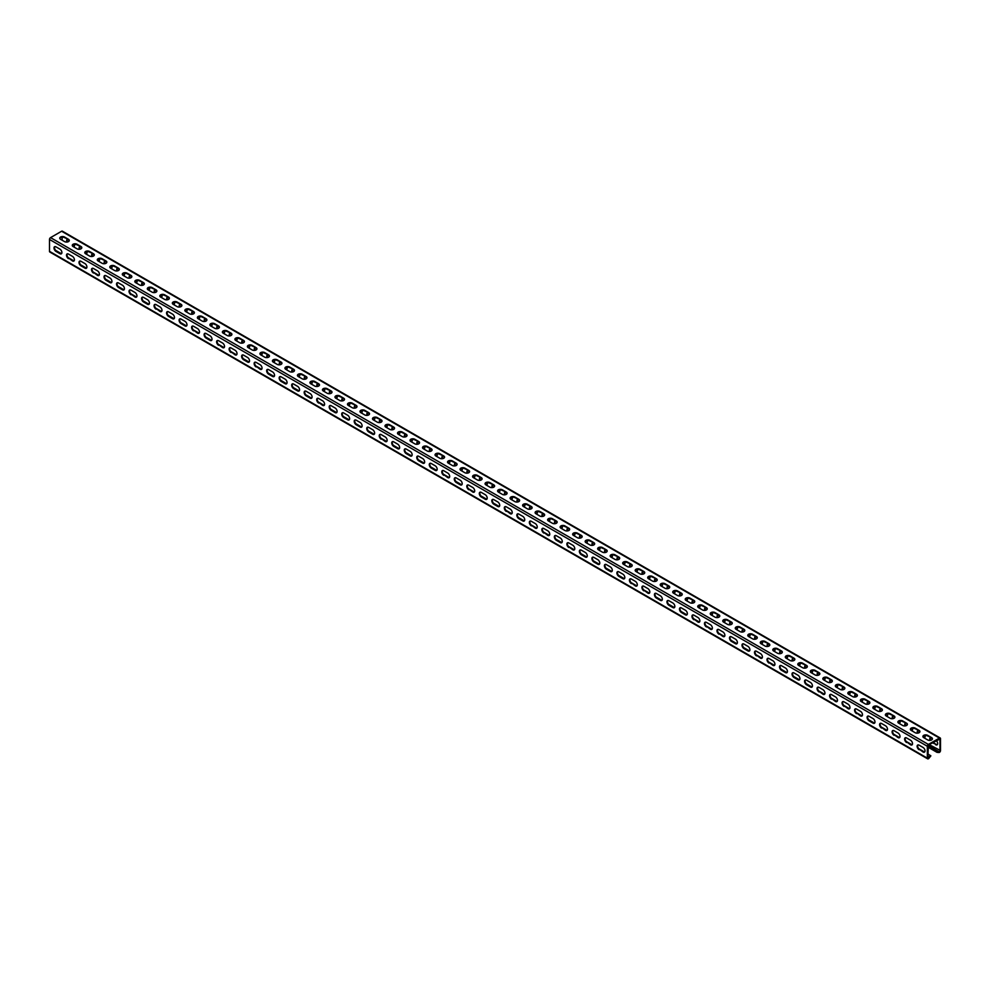 <?xml version="1.0" encoding="UTF-8"?>
<svg xmlns="http://www.w3.org/2000/svg" width="990" height="990" viewBox="0 0 990 990"><rect width="100%" height="100%" fill="white"/><g stroke="black" fill="none" stroke-linecap="round" stroke-linejoin="round"><path stroke-width="1.49" d="M927.865 747.066L936.986 752.338L938.916 752.511A1.485 0.866 120 0 0 940.5 750.544L940.5 738.664A1.485 0.866 120 0 0 940.191 737.983A1.485 0.866 120 0 0 939.448 738.057L928.385 744.443A1.485 0.866 120 0 0 927.333 746.262L927.333 758.142A1.485 0.866 120 0 0 927.642 758.835A1.485 0.866 120 0 0 928.917 758.291L930.848 755.89L927.865 753.935M927.642 758.835L49.809 252.017A1.485 0.866 -60 0 1 49.5 251.336L49.5 239.456A1.485 0.866 -60 0 1 50.552 237.625L61.615 231.239A1.485 0.866 -60 0 1 62.358 231.165L940.191 737.983M919.104 749.739A2.797 1.609 -120 0 1 917.272 747.277A2.797 1.609 -120 0 1 917.705 745.037A2.797 1.609 -120 0 1 919.104 745.173L923.051 747.45A2.797 1.609 -120 0 1 924.883 749.913A2.797 1.609 -120 0 1 924.45 752.152A2.797 1.609 -120 0 1 923.051 752.016L919.623 749.43L923.583 751.707A2.797 1.609 -120 0 0 924.685 751.955M906.593 742.512A2.797 1.609 -120 0 1 904.773 740.05A2.797 1.609 -120 0 1 905.194 737.81A2.797 1.609 -120 0 1 906.593 737.958L910.54 740.235A2.797 1.609 -120 0 1 912.372 742.698A2.797 1.609 -120 0 1 911.938 744.938A2.797 1.609 -120 0 1 910.54 744.789L907.125 742.215L911.072 744.492A2.797 1.609 -120 0 0 912.174 744.74M894.081 735.298A2.797 1.609 -120 0 1 892.262 732.835A2.797 1.609 -120 0 1 892.683 730.595A2.797 1.609 -120 0 1 894.081 730.731L898.029 733.008A2.797 1.609 -120 0 1 899.861 735.471A2.797 1.609 -120 0 1 899.427 737.711A2.797 1.609 -120 0 1 898.029 737.575L894.613 734.988L898.561 737.265A2.797 1.609 -120 0 0 899.675 737.513M881.57 728.071A2.797 1.609 -120 0 1 879.751 725.608A2.797 1.609 -120 0 1 880.184 723.368A2.797 1.609 -120 0 1 881.57 723.504L885.53 725.794A2.797 1.609 -120 0 1 887.349 728.256A2.797 1.609 -120 0 1 886.916 730.484A2.797 1.609 -120 0 1 885.53 730.348L882.102 727.761L886.05 730.051A2.797 1.609 -120 0 0 887.164 730.298M869.072 720.844A2.797 1.609 -120 0 1 867.24 718.381A2.797 1.609 -120 0 1 867.673 716.154A2.797 1.609 -120 0 1 869.072 716.29L873.019 718.567A2.797 1.609 -120 0 1 874.838 721.029A2.797 1.609 -120 0 1 874.418 723.269A2.797 1.609 -120 0 1 873.019 723.133L869.072 720.844L873.539 722.824A2.797 1.609 -120 0 0 874.653 723.071M856.56 713.629A2.797 1.609 -120 0 1 854.729 711.166A2.797 1.609 -120 0 1 855.162 708.927A2.797 1.609 -120 0 1 856.56 709.063L860.508 711.34A2.797 1.609 -120 0 1 862.327 713.802A2.797 1.609 -120 0 1 861.906 716.042A2.797 1.609 -120 0 1 860.508 715.906L857.08 713.32L861.04 715.597A2.797 1.609 -120 0 0 862.141 715.844M844.049 706.402A2.797 1.609 -120 0 1 842.218 703.94A2.797 1.609 -120 0 1 842.651 701.7A2.797 1.609 -120 0 1 844.049 701.848L847.997 704.125A2.797 1.609 -120 0 1 849.828 706.588A2.797 1.609 -120 0 1 849.395 708.828A2.797 1.609 -120 0 1 847.997 708.679L844.569 706.105L848.529 708.382A2.797 1.609 -120 0 0 849.63 708.63M831.538 699.188A2.797 1.609 -120 0 1 829.719 696.725A2.797 1.609 -120 0 1 830.14 694.485A2.797 1.609 -120 0 1 831.538 694.621L835.486 696.898A2.797 1.609 -120 0 1 837.317 699.361A2.797 1.609 -120 0 1 836.884 701.601A2.797 1.609 -120 0 1 835.486 701.465L832.07 698.878L836.018 701.155A2.797 1.609 -120 0 0 837.119 701.403M819.027 691.961A2.797 1.609 -120 0 1 817.208 689.498A2.797 1.609 -120 0 1 817.629 687.258A2.797 1.609 -120 0 1 819.027 687.394L822.975 689.684A2.797 1.609 -120 0 1 824.806 692.146A2.797 1.609 -120 0 1 824.373 694.374A2.797 1.609 -120 0 1 822.975 694.238L819.559 691.651L823.507 693.941A2.797 1.609 -120 0 0 824.62 694.188M806.516 684.734A2.797 1.609 -120 0 1 804.697 682.271A2.797 1.609 -120 0 1 805.13 680.043A2.797 1.609 -120 0 1 806.516 680.179L810.476 682.457A2.797 1.609 -120 0 1 812.295 684.919A2.797 1.609 -120 0 1 811.862 687.159A2.797 1.609 -120 0 1 810.476 687.023L806.516 684.734L810.996 686.713A2.797 1.609 -120 0 0 812.109 686.961M794.017 677.519A2.797 1.609 -120 0 1 792.186 675.056A2.797 1.609 -120 0 1 792.619 672.816A2.797 1.609 -120 0 1 794.017 672.952L797.965 675.23A2.797 1.609 -120 0 1 799.784 677.692A2.797 1.609 -120 0 1 799.363 679.932A2.797 1.609 -120 0 1 797.965 679.796L794.017 677.519L798.485 679.487A2.797 1.609 -120 0 0 799.598 679.734M781.506 670.292A2.797 1.609 -120 0 1 779.674 667.829A2.797 1.609 -120 0 1 780.108 665.589A2.797 1.609 -120 0 1 781.506 665.738L785.454 668.015A2.797 1.609 -120 0 1 787.273 670.477A2.797 1.609 -120 0 1 786.852 672.717A2.797 1.609 -120 0 1 785.454 672.569L781.506 670.292L785.973 672.272A2.797 1.609 -120 0 0 787.087 672.519M768.995 663.077A2.797 1.609 -120 0 1 767.163 660.615A2.797 1.609 -120 0 1 767.596 658.375A2.797 1.609 -120 0 1 768.995 658.511L772.943 660.788A2.797 1.609 -120 0 1 774.774 663.251A2.797 1.609 -120 0 1 774.341 665.49A2.797 1.609 -120 0 1 772.943 665.354L769.515 662.768L773.475 665.045A2.797 1.609 -120 0 0 774.576 665.292M756.484 655.85A2.797 1.609 -120 0 1 754.665 653.388A2.797 1.609 -120 0 1 755.085 651.148A2.797 1.609 -120 0 1 756.484 651.284L760.431 653.573A2.797 1.609 -120 0 1 762.263 656.036A2.797 1.609 -120 0 1 761.83 658.263A2.797 1.609 -120 0 1 760.431 658.127L757.016 655.541L760.963 657.83A2.797 1.609 -120 0 0 762.065 658.078M743.973 648.623A2.797 1.609 -120 0 1 742.154 646.161A2.797 1.609 -120 0 1 742.574 643.933A2.797 1.609 -120 0 1 743.973 644.069L747.92 646.346A2.797 1.609 -120 0 1 749.752 648.809A2.797 1.609 -120 0 1 749.319 651.049A2.797 1.609 -120 0 1 747.92 650.913L743.973 648.623L748.452 650.603A2.797 1.609 -120 0 0 749.566 650.851M731.462 641.409A2.797 1.609 -120 0 1 729.642 638.946A2.797 1.609 -120 0 1 730.076 636.706A2.797 1.609 -120 0 1 731.462 636.842L735.422 639.119A2.797 1.609 -120 0 1 737.241 641.582A2.797 1.609 -120 0 1 736.808 643.822A2.797 1.609 -120 0 1 735.422 643.686L731.462 641.409L735.941 643.376A2.797 1.609 -120 0 0 737.055 643.624M718.963 634.182A2.797 1.609 -120 0 1 717.131 631.719A2.797 1.609 -120 0 1 717.564 629.479A2.797 1.609 -120 0 1 718.963 629.628L722.91 631.905A2.797 1.609 -120 0 1 724.73 634.367A2.797 1.609 -120 0 1 724.309 636.607A2.797 1.609 -120 0 1 722.91 636.459L719.482 633.885L723.43 636.162A2.797 1.609 -120 0 0 724.544 636.409M706.452 626.967A2.797 1.609 -120 0 1 704.62 624.504A2.797 1.609 -120 0 1 705.053 622.264A2.797 1.609 -120 0 1 706.452 622.401L710.399 624.678A2.797 1.609 -120 0 1 712.218 627.14A2.797 1.609 -120 0 1 711.798 629.38A2.797 1.609 -120 0 1 710.399 629.244L706.971 626.658L710.919 628.935A2.797 1.609 -120 0 0 712.033 629.182M693.941 619.74A2.797 1.609 -120 0 1 692.109 617.277A2.797 1.609 -120 0 1 692.542 615.038A2.797 1.609 -120 0 1 693.941 615.174L697.888 617.463A2.797 1.609 -120 0 1 699.72 619.926A2.797 1.609 -120 0 1 699.287 622.153A2.797 1.609 -120 0 1 697.888 622.017L694.46 619.431L698.42 621.72A2.797 1.609 -120 0 0 699.522 621.968M681.429 612.513A2.797 1.609 -120 0 1 679.61 610.05A2.797 1.609 -120 0 1 680.031 607.823A2.797 1.609 -120 0 1 681.429 607.959L685.377 610.236A2.797 1.609 -120 0 1 687.209 612.699A2.797 1.609 -120 0 1 686.775 614.939A2.797 1.609 -120 0 1 685.377 614.802L681.429 612.513L685.909 614.493A2.797 1.609 -120 0 0 687.01 614.74M668.918 605.298A2.797 1.609 -120 0 1 667.099 602.836A2.797 1.609 -120 0 1 667.52 600.596A2.797 1.609 -120 0 1 668.918 600.732L672.866 603.009A2.797 1.609 -120 0 1 674.697 605.472A2.797 1.609 -120 0 1 674.264 607.712A2.797 1.609 -120 0 1 672.866 607.575L668.918 605.298L673.398 607.266A2.797 1.609 -120 0 0 674.512 607.514M656.407 598.071A2.797 1.609 -120 0 1 654.588 595.609A2.797 1.609 -120 0 1 655.009 593.369A2.797 1.609 -120 0 1 656.407 593.517L660.367 595.794A2.797 1.609 -120 0 1 662.186 598.257A2.797 1.609 -120 0 1 661.753 600.497A2.797 1.609 -120 0 1 660.367 600.348L656.407 598.071L660.887 600.051A2.797 1.609 -120 0 0 662.001 600.299M643.908 590.857A2.797 1.609 -120 0 1 642.077 588.394A2.797 1.609 -120 0 1 642.51 586.154A2.797 1.609 -120 0 1 643.908 586.29L647.856 588.567A2.797 1.609 -120 0 1 649.675 591.03A2.797 1.609 -120 0 1 649.254 593.27A2.797 1.609 -120 0 1 647.856 593.134L644.428 590.547L648.376 592.824A2.797 1.609 -120 0 0 649.49 593.072M631.397 583.63A2.797 1.609 -120 0 1 629.566 581.167A2.797 1.609 -120 0 1 629.999 578.927A2.797 1.609 -120 0 1 631.397 579.063L635.345 581.353A2.797 1.609 -120 0 1 637.164 583.815A2.797 1.609 -120 0 1 636.743 586.043A2.797 1.609 -120 0 1 635.345 585.907L631.917 583.32L635.865 585.61A2.797 1.609 -120 0 0 636.978 585.857M618.886 576.403A2.797 1.609 -120 0 1 617.055 573.94A2.797 1.609 -120 0 1 617.488 571.713A2.797 1.609 -120 0 1 618.886 571.849L622.834 574.126A2.797 1.609 -120 0 1 624.665 576.588A2.797 1.609 -120 0 1 624.232 578.828A2.797 1.609 -120 0 1 622.834 578.692L618.886 576.403L623.366 578.383A2.797 1.609 -120 0 0 624.467 578.63M606.375 569.188A2.797 1.609 -120 0 1 604.556 566.726A2.797 1.609 -120 0 1 604.977 564.486A2.797 1.609 -120 0 1 606.375 564.622L610.323 566.899A2.797 1.609 -120 0 1 612.154 569.361A2.797 1.609 -120 0 1 611.721 571.601A2.797 1.609 -120 0 1 610.323 571.465L606.375 569.188L610.855 571.156A2.797 1.609 -120 0 0 611.956 571.403M593.864 561.961A2.797 1.609 -120 0 1 592.045 559.499A2.797 1.609 -120 0 1 592.466 557.259A2.797 1.609 -120 0 1 593.864 557.407L597.812 559.684A2.797 1.609 -120 0 1 599.643 562.147A2.797 1.609 -120 0 1 599.21 564.387A2.797 1.609 -120 0 1 597.812 564.238L593.864 561.961L598.344 563.941A2.797 1.609 -120 0 0 599.445 564.189M581.353 554.746A2.797 1.609 -120 0 1 579.534 552.284A2.797 1.609 -120 0 1 579.954 550.044A2.797 1.609 -120 0 1 581.353 550.18L585.313 552.457A2.797 1.609 -120 0 1 587.132 554.92A2.797 1.609 -120 0 1 586.699 557.16A2.797 1.609 -120 0 1 585.313 557.024L581.353 554.746L585.832 556.714A2.797 1.609 -120 0 0 586.946 556.962M568.842 547.519A2.797 1.609 -120 0 1 567.023 545.057A2.797 1.609 -120 0 1 567.456 542.817A2.797 1.609 -120 0 1 568.842 542.953L572.802 545.243A2.797 1.609 -120 0 1 574.621 547.705A2.797 1.609 -120 0 1 574.2 549.933A2.797 1.609 -120 0 1 572.802 549.797L569.374 547.21L573.321 549.5A2.797 1.609 -120 0 0 574.435 549.747M556.343 540.293A2.797 1.609 -120 0 1 554.511 537.83A2.797 1.609 -120 0 1 554.945 535.602A2.797 1.609 -120 0 1 556.343 535.739L560.291 538.015A2.797 1.609 -120 0 1 562.11 540.478A2.797 1.609 -120 0 1 561.689 542.718A2.797 1.609 -120 0 1 560.291 542.582L556.343 540.293L560.81 542.273A2.797 1.609 -120 0 0 561.924 542.52M543.832 533.078A2.797 1.609 -120 0 1 542 530.615A2.797 1.609 -120 0 1 542.433 528.375A2.797 1.609 -120 0 1 543.832 528.511L547.779 530.788A2.797 1.609 -120 0 1 549.599 533.251A2.797 1.609 -120 0 1 549.178 535.491A2.797 1.609 -120 0 1 547.779 535.355L544.351 532.769L548.312 535.046A2.797 1.609 -120 0 0 549.413 535.293M531.321 525.851A2.797 1.609 -120 0 1 529.501 523.388A2.797 1.609 -120 0 1 529.922 521.148A2.797 1.609 -120 0 1 531.321 521.297L535.268 523.574A2.797 1.609 -120 0 1 537.1 526.037A2.797 1.609 -120 0 1 536.667 528.276A2.797 1.609 -120 0 1 535.268 528.128L531.853 525.554L535.8 527.831A2.797 1.609 -120 0 0 536.902 528.078M518.81 518.636A2.797 1.609 -120 0 1 516.99 516.174A2.797 1.609 -120 0 1 517.411 513.934A2.797 1.609 -120 0 1 518.81 514.07L522.757 516.347A2.797 1.609 -120 0 1 524.589 518.81A2.797 1.609 -120 0 1 524.156 521.049A2.797 1.609 -120 0 1 522.757 520.913L518.81 518.636L523.289 520.604A2.797 1.609 -120 0 0 524.391 520.851M506.298 511.409A2.797 1.609 -120 0 1 504.479 508.947A2.797 1.609 -120 0 1 504.9 506.707A2.797 1.609 -120 0 1 506.298 506.843L510.258 509.132A2.797 1.609 -120 0 1 512.077 511.595A2.797 1.609 -120 0 1 511.644 513.822A2.797 1.609 -120 0 1 510.258 513.686L506.831 511.1L510.778 513.389A2.797 1.609 -120 0 0 511.892 513.637M493.787 504.182A2.797 1.609 -120 0 1 491.968 501.72A2.797 1.609 -120 0 1 492.401 499.492A2.797 1.609 -120 0 1 493.787 499.628L497.747 501.905A2.797 1.609 -120 0 1 499.566 504.368A2.797 1.609 -120 0 1 499.146 506.608A2.797 1.609 -120 0 1 497.747 506.472L493.787 504.182L498.267 506.162A2.797 1.609 -120 0 0 499.381 506.41M481.289 496.968A2.797 1.609 -120 0 1 479.457 494.505A2.797 1.609 -120 0 1 479.89 492.265A2.797 1.609 -120 0 1 481.289 492.401L485.236 494.678A2.797 1.609 -120 0 1 487.055 497.141A2.797 1.609 -120 0 1 486.635 499.381A2.797 1.609 -120 0 1 485.236 499.245L481.289 496.968L485.756 498.935A2.797 1.609 -120 0 0 486.87 499.183M468.777 489.741A2.797 1.609 -120 0 1 466.946 487.278A2.797 1.609 -120 0 1 467.379 485.038A2.797 1.609 -120 0 1 468.777 485.187L472.725 487.464A2.797 1.609 -120 0 1 474.544 489.926A2.797 1.609 -120 0 1 474.123 492.166A2.797 1.609 -120 0 1 472.725 492.018L469.297 489.444L473.257 491.721A2.797 1.609 -120 0 0 474.358 491.968M456.266 482.514A2.797 1.609 -120 0 1 454.435 480.063A2.797 1.609 -120 0 1 454.868 477.824A2.797 1.609 -120 0 1 456.266 477.96L460.214 480.237A2.797 1.609 -120 0 1 462.045 482.699A2.797 1.609 -120 0 1 461.612 484.939A2.797 1.609 -120 0 1 460.214 484.803L456.266 482.514L460.746 484.494A2.797 1.609 -120 0 0 461.847 484.741M443.755 475.299A2.797 1.609 -120 0 1 441.936 472.836A2.797 1.609 -120 0 1 442.357 470.596A2.797 1.609 -120 0 1 443.755 470.733L447.703 473.022A2.797 1.609 -120 0 1 449.534 475.485A2.797 1.609 -120 0 1 449.101 477.712A2.797 1.609 -120 0 1 447.703 477.576L444.287 474.99L448.235 477.279A2.797 1.609 -120 0 0 449.336 477.526M431.244 468.072A2.797 1.609 -120 0 1 429.425 465.609A2.797 1.609 -120 0 1 429.846 463.382A2.797 1.609 -120 0 1 431.244 463.518L435.192 465.795A2.797 1.609 -120 0 1 437.023 468.258A2.797 1.609 -120 0 1 436.59 470.498A2.797 1.609 -120 0 1 435.192 470.361L431.244 468.072L435.724 470.052A2.797 1.609 -120 0 0 436.838 470.3M418.733 460.857A2.797 1.609 -120 0 1 416.914 458.395A2.797 1.609 -120 0 1 417.347 456.155A2.797 1.609 -120 0 1 418.733 456.291L422.693 458.568A2.797 1.609 -120 0 1 424.512 461.031A2.797 1.609 -120 0 1 424.091 463.271A2.797 1.609 -120 0 1 422.693 463.134L418.733 460.857L423.213 462.825A2.797 1.609 -120 0 0 424.326 463.072M406.234 453.63A2.797 1.609 -120 0 1 404.403 451.168A2.797 1.609 -120 0 1 404.836 448.928A2.797 1.609 -120 0 1 406.234 449.064L410.182 451.353A2.797 1.609 -120 0 1 412.001 453.816A2.797 1.609 -120 0 1 411.58 456.056A2.797 1.609 -120 0 1 410.182 455.907L406.234 453.63L410.702 455.61A2.797 1.609 -120 0 0 411.815 455.858M393.723 446.403A2.797 1.609 -120 0 1 391.892 443.953A2.797 1.609 -120 0 1 392.325 441.713A2.797 1.609 -120 0 1 393.723 441.849L397.671 444.126A2.797 1.609 -120 0 1 399.49 446.589A2.797 1.609 -120 0 1 399.069 448.829A2.797 1.609 -120 0 1 397.671 448.693L393.723 446.403L398.203 448.383A2.797 1.609 -120 0 0 399.304 448.631M381.212 439.189A2.797 1.609 -120 0 1 379.38 436.726A2.797 1.609 -120 0 1 379.814 434.486A2.797 1.609 -120 0 1 381.212 434.622L385.16 436.912A2.797 1.609 -120 0 1 386.991 439.362A2.797 1.609 -120 0 1 386.558 441.602A2.797 1.609 -120 0 1 385.16 441.466L381.732 438.879L385.692 441.169A2.797 1.609 -120 0 0 386.793 441.416M368.701 431.962A2.797 1.609 -120 0 1 366.882 429.499A2.797 1.609 -120 0 1 367.302 427.272A2.797 1.609 -120 0 1 368.701 427.408L372.648 429.685A2.797 1.609 -120 0 1 374.48 432.147A2.797 1.609 -120 0 1 374.047 434.387A2.797 1.609 -120 0 1 372.648 434.251L368.701 431.962L373.18 433.942A2.797 1.609 -120 0 0 374.282 434.189M356.19 424.747A2.797 1.609 -120 0 1 354.371 422.285A2.797 1.609 -120 0 1 354.791 420.045A2.797 1.609 -120 0 1 356.19 420.181L360.137 422.458A2.797 1.609 -120 0 1 361.969 424.92A2.797 1.609 -120 0 1 361.536 427.16A2.797 1.609 -120 0 1 360.137 427.024L356.19 424.747L360.669 426.715A2.797 1.609 -120 0 0 361.783 426.962M343.679 417.52A2.797 1.609 -120 0 1 341.859 415.058A2.797 1.609 -120 0 1 342.293 412.818A2.797 1.609 -120 0 1 343.679 412.954L347.639 415.243A2.797 1.609 -120 0 1 349.458 417.706A2.797 1.609 -120 0 1 349.025 419.946A2.797 1.609 -120 0 1 347.639 419.797L343.679 417.52L348.158 419.5A2.797 1.609 -120 0 0 349.272 419.748M331.18 410.293A2.797 1.609 -120 0 1 329.348 407.843A2.797 1.609 -120 0 1 329.781 405.603A2.797 1.609 -120 0 1 331.18 405.739L335.127 408.016A2.797 1.609 -120 0 1 336.946 410.479A2.797 1.609 -120 0 1 336.526 412.719A2.797 1.609 -120 0 1 335.127 412.582L331.18 410.293L335.647 412.273A2.797 1.609 -120 0 0 336.761 412.521M318.669 403.079A2.797 1.609 -120 0 1 316.837 400.616A2.797 1.609 -120 0 1 317.27 398.376A2.797 1.609 -120 0 1 318.669 398.512L322.616 400.802A2.797 1.609 -120 0 1 324.435 403.252A2.797 1.609 -120 0 1 324.015 405.492A2.797 1.609 -120 0 1 322.616 405.356L319.188 402.769L323.148 405.058A2.797 1.609 -120 0 0 324.25 405.306M306.158 395.851A2.797 1.609 -120 0 1 304.326 393.389A2.797 1.609 -120 0 1 304.759 391.161A2.797 1.609 -120 0 1 306.158 391.298L310.105 393.575A2.797 1.609 -120 0 1 311.937 396.037A2.797 1.609 -120 0 1 311.504 398.277A2.797 1.609 -120 0 1 310.105 398.141L306.158 395.851L310.637 397.832A2.797 1.609 -120 0 0 311.739 398.079M293.646 388.637A2.797 1.609 -120 0 1 291.827 386.174A2.797 1.609 -120 0 1 292.248 383.934A2.797 1.609 -120 0 1 293.646 384.071L297.594 386.348A2.797 1.609 -120 0 1 299.425 388.81A2.797 1.609 -120 0 1 298.992 391.05A2.797 1.609 -120 0 1 297.594 390.914L293.646 388.637L298.126 390.604A2.797 1.609 -120 0 0 299.228 390.852M281.135 381.41A2.797 1.609 -120 0 1 279.316 378.947A2.797 1.609 -120 0 1 279.737 376.707A2.797 1.609 -120 0 1 281.135 376.844L285.083 379.133A2.797 1.609 -120 0 1 286.914 381.596A2.797 1.609 -120 0 1 286.481 383.835A2.797 1.609 -120 0 1 285.083 383.687L281.135 381.41L285.615 383.39A2.797 1.609 -120 0 0 286.729 383.637M268.624 374.183A2.797 1.609 -120 0 1 266.805 371.733A2.797 1.609 -120 0 1 267.238 369.493A2.797 1.609 -120 0 1 268.624 369.629L272.584 371.906A2.797 1.609 -120 0 1 274.403 374.368A2.797 1.609 -120 0 1 273.97 376.608A2.797 1.609 -120 0 1 272.584 376.472L268.624 374.183L273.104 376.163A2.797 1.609 -120 0 0 274.218 376.41M256.125 366.968A2.797 1.609 -120 0 1 254.294 364.506A2.797 1.609 -120 0 1 254.727 362.266A2.797 1.609 -120 0 1 256.125 362.402L260.073 364.691A2.797 1.609 -120 0 1 261.892 367.142A2.797 1.609 -120 0 1 261.471 369.381A2.797 1.609 -120 0 1 260.073 369.245L256.645 366.659L260.593 368.948A2.797 1.609 -120 0 0 261.707 369.196M243.614 359.741A2.797 1.609 -120 0 1 241.783 357.279A2.797 1.609 -120 0 1 242.216 355.039A2.797 1.609 -120 0 1 243.614 355.187L247.562 357.464A2.797 1.609 -120 0 1 249.381 359.927A2.797 1.609 -120 0 1 248.96 362.167A2.797 1.609 -120 0 1 247.562 362.031L243.614 359.741L248.082 361.721A2.797 1.609 -120 0 0 249.195 361.969M231.103 352.527A2.797 1.609 -120 0 1 229.272 350.064A2.797 1.609 -120 0 1 229.705 347.824A2.797 1.609 -120 0 1 231.103 347.96L235.051 350.237A2.797 1.609 -120 0 1 236.882 352.7A2.797 1.609 -120 0 1 236.449 354.94A2.797 1.609 -120 0 1 235.051 354.804L231.623 352.217L235.583 354.494A2.797 1.609 -120 0 0 236.684 354.742M218.592 345.3A2.797 1.609 -120 0 1 216.773 342.837A2.797 1.609 -120 0 1 217.194 340.597A2.797 1.609 -120 0 1 218.592 340.733L222.54 343.023A2.797 1.609 -120 0 1 224.371 345.485A2.797 1.609 -120 0 1 223.938 347.725A2.797 1.609 -120 0 1 222.54 347.577L219.124 344.99L223.072 347.28A2.797 1.609 -120 0 0 224.173 347.527M206.081 338.073A2.797 1.609 -120 0 1 204.262 335.622A2.797 1.609 -120 0 1 204.683 333.382A2.797 1.609 -120 0 1 206.081 333.519L210.029 335.796A2.797 1.609 -120 0 1 211.86 338.258A2.797 1.609 -120 0 1 211.427 340.498A2.797 1.609 -120 0 1 210.029 340.362L206.081 338.073L210.561 340.053A2.797 1.609 -120 0 0 211.674 340.3M193.57 330.858A2.797 1.609 -120 0 1 191.751 328.395A2.797 1.609 -120 0 1 192.184 326.156A2.797 1.609 -120 0 1 193.57 326.292L197.53 328.581A2.797 1.609 -120 0 1 199.349 331.031A2.797 1.609 -120 0 1 198.916 333.271A2.797 1.609 -120 0 1 197.53 333.135L194.102 330.549L198.049 332.838A2.797 1.609 -120 0 0 199.163 333.086M181.071 323.631A2.797 1.609 -120 0 1 179.24 321.168A2.797 1.609 -120 0 1 179.673 318.929A2.797 1.609 -120 0 1 181.071 319.077L185.019 321.354A2.797 1.609 -120 0 1 186.838 323.817A2.797 1.609 -120 0 1 186.417 326.057A2.797 1.609 -120 0 1 185.019 325.92L181.071 323.631L185.538 325.611A2.797 1.609 -120 0 0 186.652 325.858M168.56 316.416A2.797 1.609 -120 0 1 166.728 313.954A2.797 1.609 -120 0 1 167.162 311.714A2.797 1.609 -120 0 1 168.56 311.85L172.508 314.127A2.797 1.609 -120 0 1 174.327 316.59A2.797 1.609 -120 0 1 173.906 318.829A2.797 1.609 -120 0 1 172.508 318.693L168.56 316.416L173.027 318.384A2.797 1.609 -120 0 0 174.141 318.632M156.049 309.189A2.797 1.609 -120 0 1 154.217 306.727A2.797 1.609 -120 0 1 154.65 304.487A2.797 1.609 -120 0 1 156.049 304.623L159.996 306.912A2.797 1.609 -120 0 1 161.828 309.375A2.797 1.609 -120 0 1 161.395 311.615A2.797 1.609 -120 0 1 159.996 311.466L156.569 308.88L160.529 311.169A2.797 1.609 -120 0 0 161.63 311.417M143.538 301.962A2.797 1.609 -120 0 1 141.719 299.512A2.797 1.609 -120 0 1 142.139 297.272A2.797 1.609 -120 0 1 143.538 297.408L147.485 299.685A2.797 1.609 -120 0 1 149.317 302.148A2.797 1.609 -120 0 1 148.884 304.388A2.797 1.609 -120 0 1 147.485 304.252L143.538 301.962L148.017 303.942A2.797 1.609 -120 0 0 149.119 304.19M131.026 294.748A2.797 1.609 -120 0 1 129.207 292.285A2.797 1.609 -120 0 1 129.628 290.045A2.797 1.609 -120 0 1 131.026 290.181L134.974 292.471A2.797 1.609 -120 0 1 136.806 294.921A2.797 1.609 -120 0 1 136.373 297.161A2.797 1.609 -120 0 1 134.974 297.025L131.559 294.438L135.506 296.728A2.797 1.609 -120 0 0 136.62 296.975M118.515 287.521A2.797 1.609 -120 0 1 116.696 285.058A2.797 1.609 -120 0 1 117.117 282.818A2.797 1.609 -120 0 1 118.515 282.967L122.475 285.244A2.797 1.609 -120 0 1 124.294 287.706A2.797 1.609 -120 0 1 123.861 289.946A2.797 1.609 -120 0 1 122.475 289.81L118.515 287.521L122.995 289.501A2.797 1.609 -120 0 0 124.109 289.748M106.017 280.306A2.797 1.609 -120 0 1 104.185 277.844A2.797 1.609 -120 0 1 104.618 275.604A2.797 1.609 -120 0 1 106.017 275.74L109.964 278.017A2.797 1.609 -120 0 1 111.783 280.479A2.797 1.609 -120 0 1 111.363 282.719A2.797 1.609 -120 0 1 109.964 282.583L106.017 280.306L110.484 282.274A2.797 1.609 -120 0 0 111.598 282.521M93.506 273.079A2.797 1.609 -120 0 1 91.674 270.617A2.797 1.609 -120 0 1 92.107 268.377A2.797 1.609 -120 0 1 93.506 268.513L97.453 270.802A2.797 1.609 -120 0 1 99.272 273.265A2.797 1.609 -120 0 1 98.852 275.505A2.797 1.609 -120 0 1 97.453 275.356L94.025 272.77L97.973 275.059A2.797 1.609 -120 0 0 99.087 275.307M80.994 265.852A2.797 1.609 -120 0 1 79.163 263.402A2.797 1.609 -120 0 1 79.596 261.162A2.797 1.609 -120 0 1 80.994 261.298L84.942 263.575A2.797 1.609 -120 0 1 86.761 266.038A2.797 1.609 -120 0 1 86.34 268.278A2.797 1.609 -120 0 1 84.942 268.142L80.994 265.852L85.474 267.832A2.797 1.609 -120 0 0 86.575 268.08M68.483 258.637A2.797 1.609 -120 0 1 66.664 256.175A2.797 1.609 -120 0 1 67.085 253.935A2.797 1.609 -120 0 1 68.483 254.071L72.431 256.361A2.797 1.609 -120 0 1 74.262 258.811A2.797 1.609 -120 0 1 73.829 261.051A2.797 1.609 -120 0 1 72.431 260.915L69.015 258.328L72.963 260.618A2.797 1.609 -120 0 0 74.064 260.865M55.972 251.411A2.797 1.609 -120 0 1 54.153 248.948A2.797 1.609 -120 0 1 54.574 246.708A2.797 1.609 -120 0 1 55.972 246.856L59.92 249.133A2.797 1.609 -120 0 1 61.751 251.596A2.797 1.609 -120 0 1 61.318 253.836A2.797 1.609 -120 0 1 59.92 253.7L55.972 251.411L60.452 253.391A2.797 1.609 -120 0 0 61.553 253.638M55.613 250.359L61.343 253.663M68.124 257.573L73.842 260.877M80.635 264.8L86.353 268.104M93.147 272.015L98.864 275.331M105.645 279.242L111.375 282.546M118.157 286.469L123.886 289.773M130.668 293.683L136.397 296.988M143.179 300.911L148.896 304.215M155.69 308.125L161.407 311.442M168.201 315.352L173.918 318.656M180.7 322.579L186.429 325.883M193.211 329.794L198.94 333.098M205.722 337.021L211.452 340.325M218.233 344.235L223.963 347.552M230.744 351.462L236.462 354.767M243.255 358.689L248.973 361.993M255.754 365.904L261.484 369.208M268.265 373.131L273.995 376.435M280.776 380.346L286.506 383.662M293.288 387.573L299.017 390.877M305.799 394.8L311.516 398.104M318.31 402.014L324.027 405.318M330.808 409.241L336.538 412.545M343.32 416.456L349.049 419.772M355.831 423.683L361.56 426.987M368.342 430.91L374.071 434.214M380.853 438.125L386.57 441.429M393.364 445.351L399.081 448.656M405.863 452.566L411.593 455.883M418.374 459.793L424.104 463.097M430.885 467.02L436.615 470.324M443.396 474.235L449.126 477.539M455.907 481.462L461.625 484.766M468.418 488.689L474.136 491.993M480.917 495.903L486.647 499.207M493.428 503.13L499.158 506.435M505.94 510.345L511.669 513.649M518.451 517.572L524.18 520.876M530.962 524.799L536.679 528.103M543.473 532.014L549.19 535.318M555.984 539.241L561.701 542.545M568.483 546.455L574.212 549.759M580.994 553.682L586.724 556.986M593.505 560.909L599.235 564.213M606.016 568.124L611.733 571.428M618.527 575.351L624.245 578.655M631.038 582.566L636.756 585.87M643.537 589.793L649.267 593.097M656.048 597.019L661.778 600.324M668.559 604.234L674.289 607.538M681.071 611.461L686.788 614.765M693.582 618.676L699.299 621.98M706.093 625.903L711.81 629.207M718.591 633.13L724.321 636.434M731.103 640.344L736.832 643.649M743.614 647.571L749.343 650.876M756.125 654.786L761.855 658.09M768.636 662.013L774.353 665.317M781.147 669.24L786.864 672.544M793.646 676.455L799.376 679.759M806.157 683.682L811.887 686.986M818.668 690.896L824.398 694.2M831.179 698.123L836.909 701.427M843.69 705.35L849.408 708.654M856.202 712.565L861.919 715.869M868.7 719.792L874.43 723.096M881.211 727.007L886.941 730.311M893.723 734.234L899.452 737.538M906.234 741.461L911.963 744.765M918.745 748.675L924.462 751.979M927.865 746.237L937.258 751.658L939.188 751.831L939.968 750.853L939.968 738.973L928.385 745.049L927.865 757.845L930.575 755.506M931.615 737.637A2.797 1.609 0 0 1 932.432 738.775A2.797 1.609 0 0 1 930.711 740.273A2.797 1.609 0 0 1 927.667 739.914L923.707 737.637A2.797 1.609 0 0 1 922.89 736.498A2.797 1.609 0 0 1 924.623 735.013A2.797 1.609 0 0 1 927.667 735.36L931.615 737.637L927.667 735.966A2.797 1.609 0 0 0 924.87 735.57A2.797 1.609 0 0 0 922.94 736.808M919.104 730.41A2.797 1.609 0 0 1 919.92 731.56A2.797 1.609 0 0 1 918.2 733.046A2.797 1.609 0 0 1 915.156 732.699L911.208 730.41A2.797 1.609 0 0 1 910.379 729.271A2.797 1.609 0 0 1 912.112 727.786A2.797 1.609 0 0 1 915.156 728.133L919.104 730.41L915.156 728.739A2.797 1.609 0 0 0 912.359 728.343A2.797 1.609 0 0 0 910.429 729.58M906.593 723.195A2.797 1.609 0 0 1 907.409 724.334A2.797 1.609 0 0 1 905.689 725.818A2.797 1.609 0 0 1 902.645 725.472L898.697 723.195A2.797 1.609 0 0 1 897.88 722.057A2.797 1.609 0 0 1 899.601 720.559A2.797 1.609 0 0 1 902.645 720.918L906.593 723.195L902.645 721.524A2.797 1.609 0 0 0 899.848 721.116A2.797 1.609 0 0 0 897.93 722.354L898.697 722.75A2.797 1.609 -120 0 0 899.799 722.997M894.081 715.968A2.797 1.609 0 0 1 894.898 717.107A2.797 1.609 0 0 1 893.178 718.604A2.797 1.609 0 0 1 890.134 718.257L886.186 715.968A2.797 1.609 0 0 1 885.369 714.83A2.797 1.609 0 0 1 887.09 713.345A2.797 1.609 0 0 1 890.134 713.691L894.081 715.968L890.134 714.297A2.797 1.609 0 0 0 887.337 713.901A2.797 1.609 0 0 0 885.419 715.139M881.57 708.753A2.797 1.609 0 0 1 882.399 709.892A2.797 1.609 0 0 1 880.667 711.377A2.797 1.609 0 0 1 877.623 711.03L873.675 708.753A2.797 1.609 0 0 1 872.858 707.615A2.797 1.609 0 0 1 874.578 706.118A2.797 1.609 0 0 1 877.623 706.464L881.57 708.753L877.623 707.083A2.797 1.609 0 0 0 874.826 706.674A2.797 1.609 0 0 0 872.908 707.912M869.072 701.526A2.797 1.609 0 0 1 869.888 702.665A2.797 1.609 0 0 1 868.156 704.162A2.797 1.609 0 0 1 865.112 703.803L861.164 701.526A2.797 1.609 0 0 1 860.347 700.388A2.797 1.609 0 0 1 862.067 698.903A2.797 1.609 0 0 1 865.112 699.249L869.072 701.526L865.112 699.856A2.797 1.609 0 0 0 862.327 699.46A2.797 1.609 0 0 0 860.397 700.697M856.56 694.299A2.797 1.609 0 0 1 857.377 695.45A2.797 1.609 0 0 1 855.657 696.935A2.797 1.609 0 0 1 852.613 696.589L848.653 694.299A2.797 1.609 0 0 1 847.836 693.161A2.797 1.609 0 0 1 849.568 691.676A2.797 1.609 0 0 1 852.613 692.022L856.56 694.299L852.613 692.629A2.797 1.609 0 0 0 849.816 692.233A2.797 1.609 0 0 0 847.885 693.47M844.049 687.085A2.797 1.609 0 0 1 844.866 688.223A2.797 1.609 0 0 1 843.146 689.708A2.797 1.609 0 0 1 840.102 689.362L836.142 687.085A2.797 1.609 0 0 1 835.325 685.946A2.797 1.609 0 0 1 837.057 684.449A2.797 1.609 0 0 1 840.102 684.808L844.049 687.085L840.102 685.414A2.797 1.609 0 0 0 837.305 685.006A2.797 1.609 0 0 0 835.374 686.243M831.538 679.858A2.797 1.609 0 0 1 832.355 680.996A2.797 1.609 0 0 1 830.635 682.494A2.797 1.609 0 0 1 827.591 682.147L823.643 679.858A2.797 1.609 0 0 1 822.826 678.719A2.797 1.609 0 0 1 824.546 677.234A2.797 1.609 0 0 1 827.591 677.581L831.538 679.858L827.591 678.187A2.797 1.609 0 0 0 824.794 677.791A2.797 1.609 0 0 0 822.876 679.029M819.027 672.643A2.797 1.609 0 0 1 819.844 673.782A2.797 1.609 0 0 1 818.124 675.267A2.797 1.609 0 0 1 815.079 674.92L811.132 672.643A2.797 1.609 0 0 1 810.315 671.505A2.797 1.609 0 0 1 812.035 670.007A2.797 1.609 0 0 1 815.079 670.354L819.027 672.643L815.079 670.973A2.797 1.609 0 0 0 812.283 670.564A2.797 1.609 0 0 0 810.365 671.802L811.132 672.198A2.797 1.609 -120 0 0 812.233 672.445M806.516 665.416A2.797 1.609 0 0 1 807.345 666.555A2.797 1.609 0 0 1 805.613 668.052A2.797 1.609 0 0 1 802.568 667.693L798.621 665.416A2.797 1.609 0 0 1 797.804 664.278A2.797 1.609 0 0 1 799.524 662.793A2.797 1.609 0 0 1 802.568 663.139L806.516 665.416L802.568 663.745A2.797 1.609 0 0 0 799.771 663.35A2.797 1.609 0 0 0 797.853 664.587M794.017 658.189A2.797 1.609 0 0 1 794.834 659.34A2.797 1.609 0 0 1 793.101 660.825A2.797 1.609 0 0 1 790.057 660.479L786.11 658.189A2.797 1.609 0 0 1 785.293 657.051A2.797 1.609 0 0 1 787.013 655.566A2.797 1.609 0 0 1 790.057 655.912L794.017 658.189L790.057 656.519A2.797 1.609 0 0 0 787.273 656.123A2.797 1.609 0 0 0 785.342 657.36M781.506 650.975A2.797 1.609 0 0 1 782.323 652.113A2.797 1.609 0 0 1 780.59 653.598A2.797 1.609 0 0 1 777.558 653.251L773.598 650.975A2.797 1.609 0 0 1 772.782 649.836A2.797 1.609 0 0 1 774.514 648.339A2.797 1.609 0 0 1 777.558 648.698L781.506 650.975L777.558 649.304A2.797 1.609 0 0 0 774.762 648.896A2.797 1.609 0 0 0 772.831 650.133L773.598 650.529A2.797 1.609 -120 0 0 774.712 650.777M768.995 643.748A2.797 1.609 0 0 1 769.812 644.886A2.797 1.609 0 0 1 768.091 646.383A2.797 1.609 0 0 1 765.047 646.037L761.087 643.748A2.797 1.609 0 0 1 760.271 642.609A2.797 1.609 0 0 1 762.003 641.124A2.797 1.609 0 0 1 765.047 641.471L768.995 643.748L765.047 642.077A2.797 1.609 0 0 0 762.251 641.681A2.797 1.609 0 0 0 760.32 642.918M756.484 636.533A2.797 1.609 0 0 1 757.301 637.671A2.797 1.609 0 0 1 755.58 639.156A2.797 1.609 0 0 1 752.536 638.81L748.588 636.533A2.797 1.609 0 0 1 747.772 635.394A2.797 1.609 0 0 1 749.492 633.897A2.797 1.609 0 0 1 752.536 634.244L756.484 636.533L752.536 634.862A2.797 1.609 0 0 0 749.739 634.454A2.797 1.609 0 0 0 747.821 635.691M743.973 629.306A2.797 1.609 0 0 1 744.789 630.444A2.797 1.609 0 0 1 743.069 631.942A2.797 1.609 0 0 1 740.025 631.583L736.077 629.306A2.797 1.609 0 0 1 735.261 628.167A2.797 1.609 0 0 1 736.981 626.682A2.797 1.609 0 0 1 740.025 627.029L743.973 629.306L740.025 627.635A2.797 1.609 0 0 0 737.228 627.227A2.797 1.609 0 0 0 735.31 628.477M731.462 622.079A2.797 1.609 0 0 1 732.278 623.23A2.797 1.609 0 0 1 730.558 624.715A2.797 1.609 0 0 1 727.514 624.368L723.566 622.079A2.797 1.609 0 0 1 722.75 620.94A2.797 1.609 0 0 1 724.47 619.455A2.797 1.609 0 0 1 727.514 619.802L731.462 622.079L727.514 620.408A2.797 1.609 0 0 0 724.717 620.012A2.797 1.609 0 0 0 722.799 621.25L723.566 621.646A2.797 1.609 -120 0 0 724.68 621.881M718.963 614.864A2.797 1.609 0 0 1 719.779 616.003A2.797 1.609 0 0 1 718.047 617.488A2.797 1.609 0 0 1 715.003 617.141L711.055 614.864A2.797 1.609 0 0 1 710.238 613.726A2.797 1.609 0 0 1 711.959 612.228A2.797 1.609 0 0 1 715.003 612.587L718.963 614.864L715.003 613.194A2.797 1.609 0 0 0 712.206 612.785A2.797 1.609 0 0 0 710.288 614.023M706.452 607.637A2.797 1.609 0 0 1 707.268 608.776A2.797 1.609 0 0 1 705.536 610.273A2.797 1.609 0 0 1 702.492 609.927L698.544 607.637A2.797 1.609 0 0 1 697.727 606.499A2.797 1.609 0 0 1 699.46 605.014A2.797 1.609 0 0 1 702.492 605.36L706.452 607.637L702.492 605.967A2.797 1.609 0 0 0 699.707 605.571A2.797 1.609 0 0 0 697.777 606.808M693.941 600.423A2.797 1.609 0 0 1 694.757 601.561A2.797 1.609 0 0 1 693.037 603.046A2.797 1.609 0 0 1 689.993 602.7L686.033 600.423A2.797 1.609 0 0 1 685.216 599.284A2.797 1.609 0 0 1 686.949 597.787A2.797 1.609 0 0 1 689.993 598.133L693.941 600.423L689.993 598.752A2.797 1.609 0 0 0 687.196 598.344A2.797 1.609 0 0 0 685.266 599.581L686.033 599.977A2.797 1.609 -120 0 0 687.147 600.225M681.429 593.196A2.797 1.609 0 0 1 682.246 594.334A2.797 1.609 0 0 1 680.526 595.832A2.797 1.609 0 0 1 677.482 595.473L673.534 593.196A2.797 1.609 0 0 1 672.705 592.057A2.797 1.609 0 0 1 674.438 590.572A2.797 1.609 0 0 1 677.482 590.919L681.429 593.196L677.482 591.525A2.797 1.609 0 0 0 674.685 591.117A2.797 1.609 0 0 0 672.767 592.354L673.534 592.75A2.797 1.609 -120 0 0 674.635 592.998M668.918 585.969A2.797 1.609 0 0 1 669.735 587.12A2.797 1.609 0 0 1 668.015 588.605A2.797 1.609 0 0 1 664.971 588.258L661.023 585.969A2.797 1.609 0 0 1 660.206 584.83A2.797 1.609 0 0 1 661.926 583.345A2.797 1.609 0 0 1 664.971 583.692L668.918 585.969L664.971 584.298A2.797 1.609 0 0 0 662.174 583.902A2.797 1.609 0 0 0 660.256 585.139M656.407 578.754A2.797 1.609 0 0 1 657.224 579.893A2.797 1.609 0 0 1 655.504 581.378A2.797 1.609 0 0 1 652.46 581.031L648.512 578.754A2.797 1.609 0 0 1 647.695 577.615A2.797 1.609 0 0 1 649.415 576.118A2.797 1.609 0 0 1 652.46 576.477L656.407 578.754L652.46 577.083A2.797 1.609 0 0 0 649.663 576.675A2.797 1.609 0 0 0 647.745 577.913M643.908 571.527A2.797 1.609 0 0 1 644.725 572.666A2.797 1.609 0 0 1 642.993 574.163A2.797 1.609 0 0 1 639.948 573.816L636.001 571.527A2.797 1.609 0 0 1 635.184 570.389A2.797 1.609 0 0 1 636.904 568.904A2.797 1.609 0 0 1 639.948 569.25L643.908 571.527L639.948 569.856A2.797 1.609 0 0 0 637.152 569.46A2.797 1.609 0 0 0 635.234 570.698M631.397 564.312A2.797 1.609 0 0 1 632.214 565.451A2.797 1.609 0 0 1 630.482 566.936A2.797 1.609 0 0 1 627.437 566.589L623.49 564.312A2.797 1.609 0 0 1 622.673 563.174A2.797 1.609 0 0 1 624.393 561.677A2.797 1.609 0 0 1 627.437 562.023L631.397 564.312L627.437 562.642A2.797 1.609 0 0 0 624.653 562.233A2.797 1.609 0 0 0 622.722 563.471M618.886 557.085A2.797 1.609 0 0 1 619.703 558.224A2.797 1.609 0 0 1 617.983 559.721A2.797 1.609 0 0 1 614.939 559.362L610.979 557.085A2.797 1.609 0 0 1 610.162 555.947A2.797 1.609 0 0 1 611.894 554.462A2.797 1.609 0 0 1 614.939 554.808L618.886 557.085L614.939 555.415A2.797 1.609 0 0 0 612.142 555.006A2.797 1.609 0 0 0 610.211 556.244M606.375 549.858A2.797 1.609 0 0 1 607.192 551.009A2.797 1.609 0 0 1 605.472 552.494A2.797 1.609 0 0 1 602.427 552.148L598.48 549.858A2.797 1.609 0 0 1 597.651 548.72A2.797 1.609 0 0 1 599.383 547.235A2.797 1.609 0 0 1 602.427 547.581L606.375 549.858L602.427 548.188A2.797 1.609 0 0 0 599.631 547.792A2.797 1.609 0 0 0 597.712 549.029M593.864 542.644A2.797 1.609 0 0 1 594.681 543.782A2.797 1.609 0 0 1 592.961 545.267A2.797 1.609 0 0 1 589.916 544.921L585.969 542.644A2.797 1.609 0 0 1 585.152 541.505A2.797 1.609 0 0 1 586.872 540.008A2.797 1.609 0 0 1 589.916 540.367L593.864 542.644L589.916 540.973A2.797 1.609 0 0 0 587.12 540.565A2.797 1.609 0 0 0 585.201 541.802L585.969 542.198A2.797 1.609 -120 0 0 587.07 542.446M581.353 535.417A2.797 1.609 0 0 1 582.169 536.555A2.797 1.609 0 0 1 580.449 538.053A2.797 1.609 0 0 1 577.405 537.706L573.457 535.417A2.797 1.609 0 0 1 572.641 534.278A2.797 1.609 0 0 1 574.361 532.793A2.797 1.609 0 0 1 577.405 533.14L581.353 535.417L577.405 533.746A2.797 1.609 0 0 0 574.608 533.35A2.797 1.609 0 0 0 572.69 534.588M568.842 528.202A2.797 1.609 0 0 1 569.671 529.341A2.797 1.609 0 0 1 567.938 530.826A2.797 1.609 0 0 1 564.894 530.479L560.946 528.202A2.797 1.609 0 0 1 560.13 527.064A2.797 1.609 0 0 1 561.85 525.566A2.797 1.609 0 0 1 564.894 525.913L568.842 528.202L564.894 526.532A2.797 1.609 0 0 0 562.097 526.123A2.797 1.609 0 0 0 560.179 527.361M556.343 520.975A2.797 1.609 0 0 1 557.16 522.114A2.797 1.609 0 0 1 555.427 523.611A2.797 1.609 0 0 1 552.383 523.252L548.435 520.975A2.797 1.609 0 0 1 547.619 519.837A2.797 1.609 0 0 1 549.339 518.352A2.797 1.609 0 0 1 552.383 518.698L556.343 520.975L552.383 519.304A2.797 1.609 0 0 0 549.599 518.896A2.797 1.609 0 0 0 547.668 520.134L548.435 520.53A2.797 1.609 -120 0 0 549.549 520.777M543.832 513.748A2.797 1.609 0 0 1 544.649 514.899A2.797 1.609 0 0 1 542.928 516.384A2.797 1.609 0 0 1 539.884 516.038L535.924 513.748A2.797 1.609 0 0 1 535.107 512.61A2.797 1.609 0 0 1 536.84 511.125A2.797 1.609 0 0 1 539.884 511.471L543.832 513.748L539.884 512.077A2.797 1.609 0 0 0 537.087 511.682A2.797 1.609 0 0 0 535.157 512.919M531.321 506.534A2.797 1.609 0 0 1 532.137 507.672A2.797 1.609 0 0 1 530.417 509.157A2.797 1.609 0 0 1 527.373 508.811L523.425 506.534A2.797 1.609 0 0 1 522.596 505.395A2.797 1.609 0 0 1 524.329 503.898A2.797 1.609 0 0 1 527.373 504.257L531.321 506.534L527.373 504.863A2.797 1.609 0 0 0 524.576 504.454A2.797 1.609 0 0 0 522.646 505.692M518.81 499.307A2.797 1.609 0 0 1 519.626 500.445A2.797 1.609 0 0 1 517.906 501.942A2.797 1.609 0 0 1 514.862 501.596L510.914 499.307A2.797 1.609 0 0 1 510.098 498.168A2.797 1.609 0 0 1 511.818 496.683A2.797 1.609 0 0 1 514.862 497.029L518.81 499.307L514.862 497.636A2.797 1.609 0 0 0 512.065 497.24A2.797 1.609 0 0 0 510.147 498.477M506.298 492.092A2.797 1.609 0 0 1 507.115 493.23A2.797 1.609 0 0 1 505.395 494.715A2.797 1.609 0 0 1 502.351 494.369L498.403 492.092A2.797 1.609 0 0 1 497.586 490.941A2.797 1.609 0 0 1 499.307 489.456A2.797 1.609 0 0 1 502.351 489.803L506.298 492.092L502.351 490.409A2.797 1.609 0 0 0 499.554 490.013A2.797 1.609 0 0 0 497.636 491.25L498.403 491.646A2.797 1.609 -120 0 0 499.505 491.894M493.787 484.865A2.797 1.609 0 0 1 494.616 486.003A2.797 1.609 0 0 1 492.884 487.501A2.797 1.609 0 0 1 489.84 487.142L485.892 484.865A2.797 1.609 0 0 1 485.075 483.726A2.797 1.609 0 0 1 486.795 482.229A2.797 1.609 0 0 1 489.84 482.588L493.787 484.865L489.84 483.194A2.797 1.609 0 0 0 487.043 482.786A2.797 1.609 0 0 0 485.125 484.023M481.289 477.638A2.797 1.609 0 0 1 482.105 478.789A2.797 1.609 0 0 1 480.373 480.274A2.797 1.609 0 0 1 477.329 479.927L473.381 477.638A2.797 1.609 0 0 1 472.564 476.499A2.797 1.609 0 0 1 474.284 475.014A2.797 1.609 0 0 1 477.329 475.361L481.289 477.638L477.329 475.967A2.797 1.609 0 0 0 474.544 475.571A2.797 1.609 0 0 0 472.614 476.809M468.777 470.423A2.797 1.609 0 0 1 469.594 471.562A2.797 1.609 0 0 1 467.874 473.047A2.797 1.609 0 0 1 464.83 472.7L460.87 470.423A2.797 1.609 0 0 1 460.053 469.285A2.797 1.609 0 0 1 461.786 467.787A2.797 1.609 0 0 1 464.83 468.146L468.777 470.423L464.83 468.753A2.797 1.609 0 0 0 462.033 468.344A2.797 1.609 0 0 0 460.103 469.582L460.87 469.978A2.797 1.609 -120 0 0 461.983 470.225M456.266 463.196A2.797 1.609 0 0 1 457.083 464.335A2.797 1.609 0 0 1 455.363 465.832A2.797 1.609 0 0 1 452.319 465.486L448.371 463.196A2.797 1.609 0 0 1 447.542 462.058A2.797 1.609 0 0 1 449.274 460.573A2.797 1.609 0 0 1 452.319 460.919L456.266 463.196L452.319 461.526A2.797 1.609 0 0 0 449.522 461.13A2.797 1.609 0 0 0 447.591 462.367M443.755 455.982A2.797 1.609 0 0 1 444.572 457.12A2.797 1.609 0 0 1 442.852 458.605A2.797 1.609 0 0 1 439.808 458.259L435.86 455.982A2.797 1.609 0 0 1 435.043 454.831A2.797 1.609 0 0 1 436.763 453.346A2.797 1.609 0 0 1 439.808 453.692L443.755 455.982L439.808 454.299A2.797 1.609 0 0 0 437.011 453.903A2.797 1.609 0 0 0 435.093 455.14M431.244 448.755A2.797 1.609 0 0 1 432.061 449.893A2.797 1.609 0 0 1 430.341 451.391A2.797 1.609 0 0 1 427.296 451.032L423.349 448.755A2.797 1.609 0 0 1 422.532 447.616A2.797 1.609 0 0 1 424.252 446.119A2.797 1.609 0 0 1 427.296 446.478L431.244 448.755L427.296 447.084A2.797 1.609 0 0 0 424.5 446.676A2.797 1.609 0 0 0 422.582 447.913M418.733 441.528A2.797 1.609 0 0 1 419.562 442.679A2.797 1.609 0 0 1 417.829 444.164A2.797 1.609 0 0 1 414.785 443.817L410.838 441.528A2.797 1.609 0 0 1 410.021 440.389A2.797 1.609 0 0 1 411.741 438.904A2.797 1.609 0 0 1 414.785 439.251L418.733 441.528L414.785 439.857A2.797 1.609 0 0 0 411.989 439.461A2.797 1.609 0 0 0 410.07 440.699M406.234 434.313A2.797 1.609 0 0 1 407.051 435.452A2.797 1.609 0 0 1 405.318 436.937A2.797 1.609 0 0 1 402.274 436.59L398.327 434.313A2.797 1.609 0 0 1 397.51 433.175A2.797 1.609 0 0 1 399.23 431.677A2.797 1.609 0 0 1 402.274 432.036L406.234 434.313L402.274 432.642A2.797 1.609 0 0 0 399.49 432.234A2.797 1.609 0 0 0 397.559 433.471M393.723 427.086A2.797 1.609 0 0 1 394.54 428.225A2.797 1.609 0 0 1 392.82 429.722A2.797 1.609 0 0 1 389.775 429.375L385.815 427.086A2.797 1.609 0 0 1 384.999 425.947A2.797 1.609 0 0 1 386.731 424.463A2.797 1.609 0 0 1 389.775 424.809L393.723 427.086L389.775 425.415A2.797 1.609 0 0 0 386.979 425.019A2.797 1.609 0 0 0 385.048 426.257M381.212 419.871A2.797 1.609 0 0 1 382.029 421.01A2.797 1.609 0 0 1 380.308 422.495A2.797 1.609 0 0 1 377.264 422.148L373.317 419.871A2.797 1.609 0 0 1 372.488 418.721A2.797 1.609 0 0 1 374.22 417.236A2.797 1.609 0 0 1 377.264 417.582L381.212 419.871L377.264 418.188A2.797 1.609 0 0 0 374.468 417.792A2.797 1.609 0 0 0 372.537 419.03L373.317 419.426A2.797 1.609 -120 0 0 374.418 419.673M368.701 412.644A2.797 1.609 0 0 1 369.518 413.783A2.797 1.609 0 0 1 367.797 415.28A2.797 1.609 0 0 1 364.753 414.921L360.805 412.644A2.797 1.609 0 0 1 359.989 411.506A2.797 1.609 0 0 1 361.709 410.009A2.797 1.609 0 0 1 364.753 410.367L368.701 412.644L364.753 410.974A2.797 1.609 0 0 0 361.956 410.565A2.797 1.609 0 0 0 360.038 411.803L360.805 412.199A2.797 1.609 -120 0 0 361.907 412.446M356.19 405.417A2.797 1.609 0 0 1 357.006 406.568A2.797 1.609 0 0 1 355.286 408.053A2.797 1.609 0 0 1 352.242 407.707L348.294 405.417A2.797 1.609 0 0 1 347.478 404.279A2.797 1.609 0 0 1 349.198 402.794A2.797 1.609 0 0 1 352.242 403.14L356.19 405.417L352.242 403.747A2.797 1.609 0 0 0 349.445 403.351A2.797 1.609 0 0 0 347.527 404.588M343.679 398.203A2.797 1.609 0 0 1 344.508 399.341A2.797 1.609 0 0 1 342.775 400.826A2.797 1.609 0 0 1 339.731 400.48L335.783 398.203A2.797 1.609 0 0 1 334.966 397.064A2.797 1.609 0 0 1 336.687 395.567A2.797 1.609 0 0 1 339.731 395.926L343.679 398.203L339.731 396.532A2.797 1.609 0 0 0 336.934 396.124A2.797 1.609 0 0 0 335.016 397.361M331.18 390.976A2.797 1.609 0 0 1 331.996 392.114A2.797 1.609 0 0 1 330.264 393.612A2.797 1.609 0 0 1 327.22 393.265L323.272 390.976A2.797 1.609 0 0 1 322.455 389.837A2.797 1.609 0 0 1 324.175 388.352A2.797 1.609 0 0 1 327.22 388.699L331.18 390.976L327.22 389.305A2.797 1.609 0 0 0 324.435 388.909A2.797 1.609 0 0 0 322.505 390.147L323.272 390.53A2.797 1.609 -120 0 0 324.386 390.778M318.669 383.761A2.797 1.609 0 0 1 319.485 384.9A2.797 1.609 0 0 1 317.765 386.385A2.797 1.609 0 0 1 314.721 386.038L310.761 383.761A2.797 1.609 0 0 1 309.944 382.61A2.797 1.609 0 0 1 311.677 381.125A2.797 1.609 0 0 1 314.721 381.472L318.669 383.761L314.721 382.078A2.797 1.609 0 0 0 311.924 381.682A2.797 1.609 0 0 0 309.994 382.92M306.158 376.534A2.797 1.609 0 0 1 306.974 377.673A2.797 1.609 0 0 1 305.254 379.17A2.797 1.609 0 0 1 302.21 378.811L298.25 376.534A2.797 1.609 0 0 1 297.433 375.396A2.797 1.609 0 0 1 299.166 373.898A2.797 1.609 0 0 1 302.21 374.257L306.158 376.534L302.21 374.864A2.797 1.609 0 0 0 299.413 374.455A2.797 1.609 0 0 0 297.483 375.693M293.646 369.307A2.797 1.609 0 0 1 294.463 370.458A2.797 1.609 0 0 1 292.743 371.943A2.797 1.609 0 0 1 289.699 371.596L285.751 369.307A2.797 1.609 0 0 1 284.934 368.169A2.797 1.609 0 0 1 286.654 366.684A2.797 1.609 0 0 1 289.699 367.03L293.646 369.307L289.699 367.637A2.797 1.609 0 0 0 286.902 367.24A2.797 1.609 0 0 0 284.984 368.478M281.135 362.093A2.797 1.609 0 0 1 281.952 363.231A2.797 1.609 0 0 1 280.232 364.716A2.797 1.609 0 0 1 277.188 364.37L273.24 362.093A2.797 1.609 0 0 1 272.423 360.954A2.797 1.609 0 0 1 274.143 359.457A2.797 1.609 0 0 1 277.188 359.815L281.135 362.093L277.188 360.422A2.797 1.609 0 0 0 274.391 360.014A2.797 1.609 0 0 0 272.473 361.251L273.24 361.647A2.797 1.609 -120 0 0 274.341 361.894M268.624 354.865A2.797 1.609 0 0 1 269.453 356.004A2.797 1.609 0 0 1 267.721 357.501A2.797 1.609 0 0 1 264.676 357.155L260.729 354.865A2.797 1.609 0 0 1 259.912 353.727A2.797 1.609 0 0 1 261.632 352.242A2.797 1.609 0 0 1 264.676 352.589L268.624 354.865L264.676 353.195A2.797 1.609 0 0 0 261.88 352.799A2.797 1.609 0 0 0 259.962 354.036M256.125 347.651A2.797 1.609 0 0 1 256.942 348.789A2.797 1.609 0 0 1 255.21 350.274A2.797 1.609 0 0 1 252.165 349.928L248.218 347.651A2.797 1.609 0 0 1 247.401 346.5A2.797 1.609 0 0 1 249.121 345.015A2.797 1.609 0 0 1 252.165 345.361L256.125 347.651L252.165 345.968A2.797 1.609 0 0 0 249.369 345.572A2.797 1.609 0 0 0 247.451 346.809M243.614 340.424A2.797 1.609 0 0 1 244.431 341.562A2.797 1.609 0 0 1 242.699 343.06A2.797 1.609 0 0 1 239.667 342.701L235.707 340.424A2.797 1.609 0 0 1 234.89 339.285A2.797 1.609 0 0 1 236.622 337.788A2.797 1.609 0 0 1 239.667 338.147L243.614 340.424L239.667 338.753A2.797 1.609 0 0 0 236.87 338.345A2.797 1.609 0 0 0 234.939 339.582L235.707 339.978A2.797 1.609 -120 0 0 236.82 340.226M231.103 333.197A2.797 1.609 0 0 1 231.92 334.348A2.797 1.609 0 0 1 230.2 335.833A2.797 1.609 0 0 1 227.156 335.486L223.196 333.197A2.797 1.609 0 0 1 222.379 332.058A2.797 1.609 0 0 1 224.111 330.573A2.797 1.609 0 0 1 227.156 330.92L231.103 333.197L227.156 331.526A2.797 1.609 0 0 0 224.359 331.13A2.797 1.609 0 0 0 222.428 332.368M218.592 325.982A2.797 1.609 0 0 1 219.409 327.121A2.797 1.609 0 0 1 217.689 328.606A2.797 1.609 0 0 1 214.644 328.259L210.697 325.982A2.797 1.609 0 0 1 209.88 324.844A2.797 1.609 0 0 1 211.6 323.346A2.797 1.609 0 0 1 214.644 323.705L218.592 325.982L214.644 324.312A2.797 1.609 0 0 0 211.848 323.903A2.797 1.609 0 0 0 209.929 325.141M206.081 318.755A2.797 1.609 0 0 1 206.898 319.894A2.797 1.609 0 0 1 205.178 321.391A2.797 1.609 0 0 1 202.133 321.045L198.186 318.755A2.797 1.609 0 0 1 197.369 317.617A2.797 1.609 0 0 1 199.089 316.132A2.797 1.609 0 0 1 202.133 316.478L206.081 318.755L202.133 317.085A2.797 1.609 0 0 0 199.337 316.689A2.797 1.609 0 0 0 197.418 317.926M193.57 311.541A2.797 1.609 0 0 1 194.387 312.679A2.797 1.609 0 0 1 192.666 314.164A2.797 1.609 0 0 1 189.622 313.818L185.674 311.541A2.797 1.609 0 0 1 184.858 310.39A2.797 1.609 0 0 1 186.578 308.905A2.797 1.609 0 0 1 189.622 309.251L193.57 311.541L189.622 309.858A2.797 1.609 0 0 0 186.825 309.462A2.797 1.609 0 0 0 184.907 310.699M181.071 304.314A2.797 1.609 0 0 1 181.888 305.452A2.797 1.609 0 0 1 180.155 306.95A2.797 1.609 0 0 1 177.111 306.591L173.163 304.314A2.797 1.609 0 0 1 172.347 303.175A2.797 1.609 0 0 1 174.067 301.678A2.797 1.609 0 0 1 177.111 302.037L181.071 304.314L177.111 302.643A2.797 1.609 0 0 0 174.314 302.235A2.797 1.609 0 0 0 172.396 303.472M168.56 297.087A2.797 1.609 0 0 1 169.377 298.238A2.797 1.609 0 0 1 167.644 299.723A2.797 1.609 0 0 1 164.6 299.376L160.652 297.087A2.797 1.609 0 0 1 159.835 295.948A2.797 1.609 0 0 1 161.556 294.463A2.797 1.609 0 0 1 164.6 294.81L168.56 297.087L164.6 295.416A2.797 1.609 0 0 0 161.815 295.02A2.797 1.609 0 0 0 159.885 296.257M156.049 289.872A2.797 1.609 0 0 1 156.866 291.01A2.797 1.609 0 0 1 155.145 292.496A2.797 1.609 0 0 1 152.101 292.149L148.141 289.872A2.797 1.609 0 0 1 147.324 288.733A2.797 1.609 0 0 1 149.057 287.236A2.797 1.609 0 0 1 152.101 287.595L156.049 289.872L152.101 288.201A2.797 1.609 0 0 0 149.304 287.793A2.797 1.609 0 0 0 147.374 289.031L148.141 289.427A2.797 1.609 -120 0 0 149.255 289.674M143.538 282.645A2.797 1.609 0 0 1 144.354 283.784A2.797 1.609 0 0 1 142.634 285.281A2.797 1.609 0 0 1 139.59 284.922L135.642 282.645A2.797 1.609 0 0 1 134.813 281.507A2.797 1.609 0 0 1 136.546 280.022A2.797 1.609 0 0 1 139.59 280.368L143.538 282.645L139.59 280.974A2.797 1.609 0 0 0 136.793 280.578A2.797 1.609 0 0 0 134.875 281.816M131.026 275.43A2.797 1.609 0 0 1 131.843 276.569A2.797 1.609 0 0 1 130.123 278.054A2.797 1.609 0 0 1 127.079 277.707L123.131 275.43A2.797 1.609 0 0 1 122.315 274.279A2.797 1.609 0 0 1 124.035 272.795A2.797 1.609 0 0 1 127.079 273.141L131.026 275.43L127.079 273.747A2.797 1.609 0 0 0 124.282 273.351A2.797 1.609 0 0 0 122.364 274.589M118.515 268.203A2.797 1.609 0 0 1 119.332 269.342A2.797 1.609 0 0 1 117.612 270.839A2.797 1.609 0 0 1 114.568 270.48L110.62 268.203A2.797 1.609 0 0 1 109.803 267.065A2.797 1.609 0 0 1 111.524 265.567A2.797 1.609 0 0 1 114.568 265.926L118.515 268.203L114.568 266.533A2.797 1.609 0 0 0 111.771 266.124A2.797 1.609 0 0 0 109.853 267.362M106.017 260.976A2.797 1.609 0 0 1 106.833 262.127A2.797 1.609 0 0 1 105.101 263.612A2.797 1.609 0 0 1 102.057 263.266L98.109 260.976A2.797 1.609 0 0 1 97.292 259.838A2.797 1.609 0 0 1 99.012 258.353A2.797 1.609 0 0 1 102.057 258.699L106.017 260.976L102.057 259.306A2.797 1.609 0 0 0 99.26 258.91A2.797 1.609 0 0 0 97.342 260.147L98.109 260.531A2.797 1.609 -120 0 0 99.223 260.778M93.506 253.762A2.797 1.609 0 0 1 94.322 254.9A2.797 1.609 0 0 1 92.59 256.385A2.797 1.609 0 0 1 89.546 256.039L85.598 253.762A2.797 1.609 0 0 1 84.781 252.623A2.797 1.609 0 0 1 86.501 251.126A2.797 1.609 0 0 1 89.546 251.472L93.506 253.762L89.546 252.091A2.797 1.609 0 0 0 86.761 251.683A2.797 1.609 0 0 0 84.831 252.92M80.994 246.535A2.797 1.609 0 0 1 81.811 247.673A2.797 1.609 0 0 1 80.091 249.171A2.797 1.609 0 0 1 77.047 248.812L73.087 246.535A2.797 1.609 0 0 1 72.27 245.396A2.797 1.609 0 0 1 74.002 243.911A2.797 1.609 0 0 1 77.047 244.258L80.994 246.535L77.047 244.864A2.797 1.609 0 0 0 74.25 244.468A2.797 1.609 0 0 0 72.32 245.706M68.483 239.32A2.797 1.609 0 0 1 69.3 240.459A2.797 1.609 0 0 1 67.58 241.944A2.797 1.609 0 0 1 64.536 241.597L60.588 239.32A2.797 1.609 0 0 1 59.759 238.169A2.797 1.609 0 0 1 61.491 236.684A2.797 1.609 0 0 1 64.536 237.031L68.483 239.32L64.536 237.637A2.797 1.609 0 0 0 61.739 237.241A2.797 1.609 0 0 0 59.821 238.479M932.382 739.085A2.797 1.609 0 0 0 931.615 738.243M919.871 731.857A2.797 1.609 0 0 0 919.104 731.028M907.36 724.643A2.797 1.609 0 0 0 906.593 723.801M894.849 717.416A2.797 1.609 0 0 0 894.081 716.574M882.337 710.189A2.797 1.609 0 0 0 881.57 709.36M869.839 702.974A2.797 1.609 0 0 0 869.072 702.133M857.328 695.747A2.797 1.609 0 0 0 856.56 694.918M844.817 688.533A2.797 1.609 0 0 0 844.049 687.691M832.305 681.306A2.797 1.609 0 0 0 831.538 680.464M819.794 674.079A2.797 1.609 0 0 0 819.027 673.25M807.283 666.864A2.797 1.609 0 0 0 806.516 666.023M794.784 659.637A2.797 1.609 0 0 0 794.017 658.808M782.273 652.422A2.797 1.609 0 0 0 781.506 651.581M769.762 645.195A2.797 1.609 0 0 0 768.995 644.354M757.251 637.968A2.797 1.609 0 0 0 756.484 637.139M744.74 630.754A2.797 1.609 0 0 0 743.973 629.912M732.229 623.527A2.797 1.609 0 0 0 731.462 622.698M719.73 616.312A2.797 1.609 0 0 0 718.963 615.471M707.219 609.085A2.797 1.609 0 0 0 706.452 608.244M694.708 601.858A2.797 1.609 0 0 0 693.941 601.029M682.197 594.644A2.797 1.609 0 0 0 681.429 593.802M669.685 587.417A2.797 1.609 0 0 0 668.918 586.587M657.174 580.202A2.797 1.609 0 0 0 656.407 579.36M644.676 572.975A2.797 1.609 0 0 0 643.908 572.133M632.164 565.748A2.797 1.609 0 0 0 631.397 564.919M619.653 558.533A2.797 1.609 0 0 0 618.886 557.692M607.142 551.306A2.797 1.609 0 0 0 606.375 550.477M594.631 544.092A2.797 1.609 0 0 0 593.864 543.25M582.12 536.865A2.797 1.609 0 0 0 581.353 536.023M569.621 529.638A2.797 1.609 0 0 0 568.842 528.808M557.11 522.423A2.797 1.609 0 0 0 556.343 521.582M544.599 515.196A2.797 1.609 0 0 0 543.832 514.367M532.088 507.981A2.797 1.609 0 0 0 531.321 507.14M519.577 500.754A2.797 1.609 0 0 0 518.81 499.913M507.066 493.527A2.797 1.609 0 0 0 506.298 492.698M494.567 486.313A2.797 1.609 0 0 0 493.787 485.471M482.056 479.086A2.797 1.609 0 0 0 481.289 478.257M469.545 471.871A2.797 1.609 0 0 0 468.777 471.03M457.034 464.644A2.797 1.609 0 0 0 456.266 463.803M444.522 457.417A2.797 1.609 0 0 0 443.755 456.588M432.011 450.203A2.797 1.609 0 0 0 431.244 449.361M419.512 442.976A2.797 1.609 0 0 0 418.733 442.146M407.001 435.761A2.797 1.609 0 0 0 406.234 434.919M394.49 428.534A2.797 1.609 0 0 0 393.723 427.692M381.979 421.307A2.797 1.609 0 0 0 381.212 420.478M369.468 414.092A2.797 1.609 0 0 0 368.701 413.251M356.957 406.865A2.797 1.609 0 0 0 356.19 406.036M344.446 399.651A2.797 1.609 0 0 0 343.679 398.809M331.947 392.424A2.797 1.609 0 0 0 331.18 391.582M319.436 385.197A2.797 1.609 0 0 0 318.669 384.368M306.925 377.982A2.797 1.609 0 0 0 306.158 377.14M294.414 370.755A2.797 1.609 0 0 0 293.646 369.926M281.903 363.54A2.797 1.609 0 0 0 281.135 362.699M269.391 356.313A2.797 1.609 0 0 0 268.624 355.472M256.893 349.086A2.797 1.609 0 0 0 256.125 348.257M244.381 341.872A2.797 1.609 0 0 0 243.614 341.03M231.87 334.645A2.797 1.609 0 0 0 231.103 333.816M219.359 327.43A2.797 1.609 0 0 0 218.592 326.589M206.848 320.203A2.797 1.609 0 0 0 206.081 319.362M194.337 312.976A2.797 1.609 0 0 0 193.57 312.147M181.838 305.762A2.797 1.609 0 0 0 181.071 304.92M169.327 298.535A2.797 1.609 0 0 0 168.56 297.705M156.816 291.32A2.797 1.609 0 0 0 156.049 290.478M144.305 284.093A2.797 1.609 0 0 0 143.538 283.251M131.794 276.866A2.797 1.609 0 0 0 131.026 276.037M119.283 269.651A2.797 1.609 0 0 0 118.515 268.81M106.784 262.424A2.797 1.609 0 0 0 106.017 261.595M94.273 255.21A2.797 1.609 0 0 0 93.506 254.368M81.762 247.983A2.797 1.609 0 0 0 80.994 247.141M69.251 240.756A2.797 1.609 0 0 0 68.483 239.927M932.852 742.475L936.218 744.418A2.797 1.609 -120 0 0 937.332 744.666M930.055 740.371A2.797 1.609 -120 0 1 930.352 737.736A2.797 1.609 -120 0 1 930.575 737.649A2.797 1.609 -120 0 0 930.674 740.273M922.965 736.758L923.707 737.191A2.797 1.609 -120 0 0 924.821 737.439M918.101 730.447A2.797 1.609 -120 0 0 918.163 733.058M910.454 729.531L911.208 729.976A2.797 1.609 -120 0 0 912.31 730.212M905.59 723.22A2.797 1.609 -120 0 0 905.652 725.831M893.079 715.993A2.797 1.609 -120 0 0 893.141 718.604M885.431 715.089L886.186 715.523A2.797 1.609 -120 0 0 887.288 715.77M880.023 711.488A2.797 1.609 -120 0 1 880.308 708.852A2.797 1.609 -120 0 1 880.531 708.753A2.797 1.609 -120 0 0 880.642 711.389M872.92 707.875L873.675 708.308A2.797 1.609 -120 0 0 874.789 708.555M867.512 704.261A2.797 1.609 -120 0 1 867.797 701.625A2.797 1.609 -120 0 1 868.02 701.539A2.797 1.609 -120 0 0 868.131 704.162M860.409 700.648L861.164 701.081A2.797 1.609 -120 0 0 862.278 701.328M855.546 694.337A2.797 1.609 -120 0 0 855.62 696.948M847.91 693.421L848.653 693.866A2.797 1.609 -120 0 0 849.766 694.101M843.047 687.11A2.797 1.609 -120 0 0 843.109 689.721M835.399 686.206L836.142 686.639A2.797 1.609 -120 0 0 837.255 686.887M830.536 679.883A2.797 1.609 -120 0 0 830.598 682.494M822.888 678.979L823.643 679.412A2.797 1.609 -120 0 0 824.744 679.66M818.025 672.668A2.797 1.609 -120 0 0 818.087 675.279M805.514 665.441A2.797 1.609 -120 0 0 805.588 668.052M797.866 664.538L798.621 664.971A2.797 1.609 -120 0 0 799.734 665.218M792.458 660.924A2.797 1.609 -120 0 1 792.743 658.301A2.797 1.609 -120 0 1 792.965 658.202A2.797 1.609 -120 0 0 793.077 660.837M785.355 657.31L786.11 657.756A2.797 1.609 -120 0 0 787.223 657.991M779.947 653.709A2.797 1.609 -120 0 1 780.244 651.074A2.797 1.609 -120 0 1 780.466 650.975A2.797 1.609 -120 0 0 780.566 653.61M767.993 643.772A2.797 1.609 -120 0 0 768.054 646.383M760.345 642.869L761.087 643.302A2.797 1.609 -120 0 0 762.201 643.549M755.481 636.558A2.797 1.609 -120 0 0 755.543 639.169M747.834 635.654L748.588 636.087A2.797 1.609 -120 0 0 749.69 636.335M742.97 629.331A2.797 1.609 -120 0 0 743.032 631.942M735.323 628.427L736.077 628.86A2.797 1.609 -120 0 0 737.179 629.108M729.915 624.814A2.797 1.609 -120 0 1 730.199 622.19A2.797 1.609 -120 0 1 730.422 622.091A2.797 1.609 -120 0 0 730.533 624.727M717.948 614.889A2.797 1.609 -120 0 0 718.022 617.5M710.3 613.986L711.055 614.419A2.797 1.609 -120 0 0 712.169 614.666M704.892 610.372A2.797 1.609 -120 0 1 705.177 607.736A2.797 1.609 -120 0 1 705.412 607.65A2.797 1.609 -120 0 0 705.511 610.273M697.789 606.759L698.544 607.192A2.797 1.609 -120 0 0 699.658 607.439M692.938 600.447A2.797 1.609 -120 0 0 693 603.058M680.427 593.22A2.797 1.609 -120 0 0 680.489 595.832M667.916 586.006A2.797 1.609 -120 0 0 667.978 588.617M660.268 585.09L661.023 585.536A2.797 1.609 -120 0 0 662.124 585.771M654.86 581.489A2.797 1.609 -120 0 1 655.145 578.853A2.797 1.609 -120 0 1 655.368 578.754A2.797 1.609 -120 0 0 655.479 581.39M647.757 577.875L648.512 578.308A2.797 1.609 -120 0 0 649.613 578.556M642.349 574.262A2.797 1.609 -120 0 1 642.634 571.626A2.797 1.609 -120 0 1 642.857 571.539A2.797 1.609 -120 0 0 642.968 574.163M635.246 570.648L636.001 571.082A2.797 1.609 -120 0 0 637.115 571.329M630.383 564.337A2.797 1.609 -120 0 0 630.457 566.948M622.735 563.434L623.49 563.867A2.797 1.609 -120 0 0 624.603 564.114M617.884 557.11A2.797 1.609 -120 0 0 617.946 559.721M610.236 556.207L610.979 556.64A2.797 1.609 -120 0 0 612.092 556.887M605.373 549.896A2.797 1.609 -120 0 0 605.435 552.507M597.725 548.98L598.48 549.413A2.797 1.609 -120 0 0 599.581 549.66M592.861 542.668A2.797 1.609 -120 0 0 592.923 545.28M580.35 535.442A2.797 1.609 -120 0 0 580.425 538.053M572.703 534.538L573.457 534.971A2.797 1.609 -120 0 0 574.559 535.219M567.295 530.937A2.797 1.609 -120 0 1 567.579 528.301A2.797 1.609 -120 0 1 567.802 528.202A2.797 1.609 -120 0 0 567.913 530.838M560.192 527.324L560.946 527.757A2.797 1.609 -120 0 0 562.06 528.004M554.784 523.71A2.797 1.609 -120 0 1 555.068 521.074A2.797 1.609 -120 0 1 555.303 520.988A2.797 1.609 -120 0 0 555.402 523.611M542.817 513.785A2.797 1.609 -120 0 0 542.891 516.396M535.182 512.87L535.924 513.303A2.797 1.609 -120 0 0 537.038 513.55M530.318 506.558A2.797 1.609 -120 0 0 530.38 509.169M522.671 505.655L523.425 506.088A2.797 1.609 -120 0 0 524.527 506.336M517.807 499.331A2.797 1.609 -120 0 0 517.869 501.942M510.159 498.428L510.914 498.861A2.797 1.609 -120 0 0 512.016 499.108M504.752 494.827A2.797 1.609 -120 0 1 505.036 492.191A2.797 1.609 -120 0 1 505.259 492.092A2.797 1.609 -120 0 0 505.37 494.728M492.785 484.89A2.797 1.609 -120 0 0 492.859 487.501M485.137 483.986L485.892 484.419A2.797 1.609 -120 0 0 487.006 484.667M479.729 480.373A2.797 1.609 -120 0 1 480.014 477.749A2.797 1.609 -120 0 1 480.249 477.65A2.797 1.609 -120 0 0 480.348 480.286M472.626 476.759L473.381 477.192A2.797 1.609 -120 0 0 474.495 477.44M467.763 470.448A2.797 1.609 -120 0 0 467.837 473.059M455.264 463.221A2.797 1.609 -120 0 0 455.326 465.832M447.616 462.318L448.371 462.751A2.797 1.609 -120 0 0 449.472 462.998M442.753 456.006A2.797 1.609 -120 0 0 442.815 458.618M435.105 455.103L435.86 455.536A2.797 1.609 -120 0 0 436.961 455.784M429.697 451.489A2.797 1.609 -120 0 1 429.982 448.854A2.797 1.609 -120 0 1 430.204 448.767A2.797 1.609 -120 0 0 430.316 451.391M422.594 447.876L423.349 448.309A2.797 1.609 -120 0 0 424.45 448.557M417.186 444.262A2.797 1.609 -120 0 1 417.471 441.639A2.797 1.609 -120 0 1 417.693 441.54A2.797 1.609 -120 0 0 417.805 444.176M410.083 440.649L410.838 441.082A2.797 1.609 -120 0 0 411.951 441.33M405.219 434.338A2.797 1.609 -120 0 0 405.294 436.949M397.572 433.434L398.327 433.868A2.797 1.609 -120 0 0 399.44 434.115M392.708 427.111A2.797 1.609 -120 0 0 392.782 429.722M385.073 426.207L385.815 426.641A2.797 1.609 -120 0 0 386.929 426.888M380.21 419.896A2.797 1.609 -120 0 0 380.271 422.507M367.698 412.669A2.797 1.609 -120 0 0 367.76 415.28M355.187 405.454A2.797 1.609 -120 0 0 355.249 408.066M347.539 404.539L348.294 404.972A2.797 1.609 -120 0 0 349.396 405.219M342.132 400.938A2.797 1.609 -120 0 1 342.416 398.302A2.797 1.609 -120 0 1 342.639 398.203A2.797 1.609 -120 0 0 342.75 400.839M335.028 397.324L335.783 397.757A2.797 1.609 -120 0 0 336.897 398.005M330.165 391A2.797 1.609 -120 0 0 330.239 393.612M317.654 383.786A2.797 1.609 -120 0 0 317.728 386.397M310.019 382.882L310.761 383.316A2.797 1.609 -120 0 0 311.875 383.563M305.155 376.559A2.797 1.609 -120 0 0 305.217 379.17M297.507 375.656L298.25 376.089A2.797 1.609 -120 0 0 299.364 376.336M292.644 369.344A2.797 1.609 -120 0 0 292.706 371.955M284.996 368.429L285.751 368.862A2.797 1.609 -120 0 0 286.853 369.109M279.588 364.827A2.797 1.609 -120 0 1 279.873 362.192A2.797 1.609 -120 0 1 280.096 362.093A2.797 1.609 -120 0 0 280.195 364.728M267.622 354.89A2.797 1.609 -120 0 0 267.696 357.501M259.974 353.987L260.729 354.42A2.797 1.609 -120 0 0 261.843 354.668M255.111 347.676A2.797 1.609 -120 0 0 255.185 350.287M247.463 346.772L248.218 347.205A2.797 1.609 -120 0 0 249.332 347.453M242.6 340.449A2.797 1.609 -120 0 0 242.674 343.06M230.101 333.234A2.797 1.609 -120 0 0 230.163 335.845M222.453 332.318L223.196 332.751A2.797 1.609 -120 0 0 224.309 332.999M217.59 326.007A2.797 1.609 -120 0 0 217.651 328.618M209.942 325.104L210.697 325.537A2.797 1.609 -120 0 0 211.798 325.784M204.534 321.49A2.797 1.609 -120 0 1 204.819 318.854A2.797 1.609 -120 0 1 205.041 318.768A2.797 1.609 -120 0 0 205.14 321.391M197.431 317.877L198.186 318.31A2.797 1.609 -120 0 0 199.287 318.557M192.023 314.276A2.797 1.609 -120 0 1 192.308 311.64A2.797 1.609 -120 0 1 192.53 311.541A2.797 1.609 -120 0 0 192.642 314.177M184.92 310.662L185.674 311.095A2.797 1.609 -120 0 0 186.776 311.343M180.056 304.338A2.797 1.609 -120 0 0 180.131 306.95M172.409 303.435L173.163 303.868A2.797 1.609 -120 0 0 174.277 304.116M167.545 297.124A2.797 1.609 -120 0 0 167.619 299.735M159.897 296.208L160.652 296.641A2.797 1.609 -120 0 0 161.766 296.889M155.046 289.897A2.797 1.609 -120 0 0 155.108 292.508M142.535 282.67A2.797 1.609 -120 0 0 142.597 285.281M134.888 281.766L135.642 282.2A2.797 1.609 -120 0 0 136.744 282.447M130.024 275.455A2.797 1.609 -120 0 0 130.086 278.066M122.376 274.552L123.131 274.985A2.797 1.609 -120 0 0 124.233 275.232M116.969 270.938A2.797 1.609 -120 0 1 117.253 268.302A2.797 1.609 -120 0 1 117.476 268.216A2.797 1.609 -120 0 0 117.587 270.839M109.865 267.325L110.62 267.758A2.797 1.609 -120 0 0 111.722 268.005M105.002 261.014A2.797 1.609 -120 0 0 105.076 263.625M92.491 253.787A2.797 1.609 -120 0 0 92.565 256.398M84.843 252.883L85.598 253.316A2.797 1.609 -120 0 0 86.712 253.564M79.992 246.56A2.797 1.609 -120 0 0 80.054 249.171M72.344 245.656L73.087 246.089A2.797 1.609 -120 0 0 74.201 246.337M67.481 239.345A2.797 1.609 -120 0 0 67.543 241.956M62.135 240.211L62.135 237.192M936.218 744.418L932.332 742.772M935.699 744.715A2.797 1.609 -120 0 0 937.085 744.851A2.797 1.609 -120 0 0 936.206 740.532M918.064 730.422A2.797 1.609 -120 0 0 917.841 730.521A2.797 1.609 -120 0 0 917.544 733.145M923.918 737.76A2.797 1.609 -120 0 0 924.586 737.637A2.797 1.609 -120 0 0 925.044 735.533M905.553 723.195A2.797 1.609 -120 0 0 905.33 723.294A2.797 1.609 -120 0 0 905.046 725.93M911.406 730.533A2.797 1.609 -120 0 0 912.075 730.41A2.797 1.609 -120 0 0 912.545 728.318M893.042 715.98A2.797 1.609 -120 0 0 892.819 716.067A2.797 1.609 -120 0 0 892.535 718.703M898.895 723.319A2.797 1.609 -120 0 0 899.563 723.195A2.797 1.609 -120 0 0 900.034 721.091M886.396 716.092A2.797 1.609 -120 0 0 887.052 715.968A2.797 1.609 -120 0 0 887.523 713.864M873.885 708.865A2.797 1.609 -120 0 0 874.541 708.741A2.797 1.609 -120 0 0 875.012 706.65M855.521 694.312A2.797 1.609 -120 0 0 855.298 694.411A2.797 1.609 -120 0 0 855.001 697.034M861.374 701.65A2.797 1.609 -120 0 0 862.03 701.526A2.797 1.609 -120 0 0 862.5 699.423M843.01 687.085A2.797 1.609 -120 0 0 842.787 687.184A2.797 1.609 -120 0 0 842.49 689.82M848.863 694.423A2.797 1.609 -120 0 0 849.531 694.299A2.797 1.609 -120 0 0 849.989 692.208M830.499 679.87A2.797 1.609 -120 0 0 830.276 679.957A2.797 1.609 -120 0 0 829.979 682.593M836.352 687.209A2.797 1.609 -120 0 0 837.02 687.085A2.797 1.609 -120 0 0 837.49 684.981M817.988 672.643A2.797 1.609 -120 0 0 817.765 672.742A2.797 1.609 -120 0 0 817.48 675.378M823.841 679.982A2.797 1.609 -120 0 0 824.509 679.858A2.797 1.609 -120 0 0 824.979 677.754M805.476 665.429A2.797 1.609 -120 0 0 805.254 665.515A2.797 1.609 -120 0 0 804.969 668.151M811.342 672.755A2.797 1.609 -120 0 0 811.998 672.631A2.797 1.609 -120 0 0 812.468 670.539M798.831 665.54A2.797 1.609 -120 0 0 799.487 665.416A2.797 1.609 -120 0 0 799.957 663.312M786.32 658.313A2.797 1.609 -120 0 0 786.976 658.189A2.797 1.609 -120 0 0 787.446 656.098M767.955 643.76A2.797 1.609 -120 0 0 767.733 643.846A2.797 1.609 -120 0 0 767.436 646.482M773.809 651.098A2.797 1.609 -120 0 0 774.477 650.975A2.797 1.609 -120 0 0 774.935 648.871M755.444 636.533A2.797 1.609 -120 0 0 755.221 636.632A2.797 1.609 -120 0 0 754.924 639.268M761.298 643.871A2.797 1.609 -120 0 0 761.966 643.748A2.797 1.609 -120 0 0 762.424 641.644M742.933 629.318A2.797 1.609 -120 0 0 742.71 629.405A2.797 1.609 -120 0 0 742.426 632.041M748.787 636.644A2.797 1.609 -120 0 0 749.455 636.521A2.797 1.609 -120 0 0 749.925 634.429M736.275 629.43A2.797 1.609 -120 0 0 736.944 629.306A2.797 1.609 -120 0 0 737.414 627.202M717.911 614.864A2.797 1.609 -120 0 0 717.688 614.963A2.797 1.609 -120 0 0 717.404 617.599M723.777 622.203A2.797 1.609 -120 0 0 724.433 622.079A2.797 1.609 -120 0 0 724.903 619.988M711.265 614.988A2.797 1.609 -120 0 0 711.921 614.864A2.797 1.609 -120 0 0 712.392 612.761M692.901 600.423A2.797 1.609 -120 0 0 692.678 600.522A2.797 1.609 -120 0 0 692.381 603.158M698.754 607.761A2.797 1.609 -120 0 0 699.423 607.637A2.797 1.609 -120 0 0 699.88 605.534M680.39 593.208A2.797 1.609 -120 0 0 680.167 593.295A2.797 1.609 -120 0 0 679.87 595.931M686.243 600.534A2.797 1.609 -120 0 0 686.912 600.41A2.797 1.609 -120 0 0 687.369 598.319M667.879 585.981A2.797 1.609 -120 0 0 667.656 586.08A2.797 1.609 -120 0 0 667.371 588.704M673.732 593.319A2.797 1.609 -120 0 0 674.4 593.196A2.797 1.609 -120 0 0 674.871 591.092M661.221 586.092A2.797 1.609 -120 0 0 661.889 585.969A2.797 1.609 -120 0 0 662.36 583.877M648.722 578.878A2.797 1.609 -120 0 0 649.378 578.754A2.797 1.609 -120 0 0 649.848 576.65M630.358 564.312A2.797 1.609 -120 0 0 630.123 564.411A2.797 1.609 -120 0 0 629.838 567.047M636.211 571.651A2.797 1.609 -120 0 0 636.867 571.527A2.797 1.609 -120 0 0 637.337 569.423M617.847 557.098A2.797 1.609 -120 0 0 617.624 557.184A2.797 1.609 -120 0 0 617.327 559.82M623.7 564.424A2.797 1.609 -120 0 0 624.368 564.3A2.797 1.609 -120 0 0 624.826 562.209M605.336 549.871A2.797 1.609 -120 0 0 605.113 549.97A2.797 1.609 -120 0 0 604.816 552.593M611.189 557.209A2.797 1.609 -120 0 0 611.857 557.085A2.797 1.609 -120 0 0 612.315 554.982M592.824 542.644A2.797 1.609 -120 0 0 592.602 542.743A2.797 1.609 -120 0 0 592.317 545.379M598.678 549.982A2.797 1.609 -120 0 0 599.346 549.858A2.797 1.609 -120 0 0 599.816 547.767M580.313 535.429A2.797 1.609 -120 0 0 580.091 535.516A2.797 1.609 -120 0 0 579.806 538.152M586.167 542.768A2.797 1.609 -120 0 0 586.835 542.644A2.797 1.609 -120 0 0 587.305 540.54M573.668 535.54A2.797 1.609 -120 0 0 574.324 535.417A2.797 1.609 -120 0 0 574.794 533.313M561.157 528.314A2.797 1.609 -120 0 0 561.813 528.19A2.797 1.609 -120 0 0 562.283 526.098M542.792 513.761A2.797 1.609 -120 0 0 542.57 513.86A2.797 1.609 -120 0 0 542.273 516.483M548.646 521.099A2.797 1.609 -120 0 0 549.314 520.975A2.797 1.609 -120 0 0 549.772 518.871M530.281 506.534A2.797 1.609 -120 0 0 530.058 506.632A2.797 1.609 -120 0 0 529.761 509.268M536.135 513.872A2.797 1.609 -120 0 0 536.803 513.748A2.797 1.609 -120 0 0 537.261 511.657M517.77 499.319A2.797 1.609 -120 0 0 517.547 499.406A2.797 1.609 -120 0 0 517.263 502.041M523.623 506.645A2.797 1.609 -120 0 0 524.292 506.534A2.797 1.609 -120 0 0 524.762 504.43M511.112 499.43A2.797 1.609 -120 0 0 511.781 499.307A2.797 1.609 -120 0 0 512.251 497.203M492.748 484.877A2.797 1.609 -120 0 0 492.525 484.964A2.797 1.609 -120 0 0 492.24 487.6M498.614 492.203A2.797 1.609 -120 0 0 499.269 492.079A2.797 1.609 -120 0 0 499.74 489.988M486.102 484.989A2.797 1.609 -120 0 0 486.758 484.865A2.797 1.609 -120 0 0 487.229 482.761M467.738 470.423A2.797 1.609 -120 0 0 467.515 470.522A2.797 1.609 -120 0 0 467.218 473.158M473.591 477.762A2.797 1.609 -120 0 0 474.247 477.638A2.797 1.609 -120 0 0 474.717 475.546M455.227 463.209A2.797 1.609 -120 0 0 455.004 463.295A2.797 1.609 -120 0 0 454.707 465.931M461.08 470.535A2.797 1.609 -120 0 0 461.748 470.423A2.797 1.609 -120 0 0 462.206 468.32M442.716 455.982A2.797 1.609 -120 0 0 442.493 456.081A2.797 1.609 -120 0 0 442.208 458.717M448.569 463.32A2.797 1.609 -120 0 0 449.237 463.196A2.797 1.609 -120 0 0 449.707 461.093M436.058 456.093A2.797 1.609 -120 0 0 436.726 455.969A2.797 1.609 -120 0 0 437.196 453.878M423.559 448.878A2.797 1.609 -120 0 0 424.215 448.755A2.797 1.609 -120 0 0 424.685 446.651M405.195 434.313A2.797 1.609 -120 0 0 404.96 434.412A2.797 1.609 -120 0 0 404.675 437.048M411.048 441.651A2.797 1.609 -120 0 0 411.704 441.528A2.797 1.609 -120 0 0 412.174 439.436M392.683 427.098A2.797 1.609 -120 0 0 392.461 427.185A2.797 1.609 -120 0 0 392.164 429.821M398.537 434.424A2.797 1.609 -120 0 0 399.193 434.313A2.797 1.609 -120 0 0 399.663 432.209M380.172 419.871A2.797 1.609 -120 0 0 379.95 419.97A2.797 1.609 -120 0 0 379.653 422.606M386.026 427.21A2.797 1.609 -120 0 0 386.694 427.086A2.797 1.609 -120 0 0 387.152 424.982M367.661 412.657A2.797 1.609 -120 0 0 367.439 412.743A2.797 1.609 -120 0 0 367.142 415.379M373.515 419.983A2.797 1.609 -120 0 0 374.183 419.859A2.797 1.609 -120 0 0 374.653 417.768M355.15 405.43A2.797 1.609 -120 0 0 354.927 405.529A2.797 1.609 -120 0 0 354.643 408.152M361.004 412.768A2.797 1.609 -120 0 0 361.672 412.644A2.797 1.609 -120 0 0 362.142 410.541M348.505 405.541A2.797 1.609 -120 0 0 349.161 405.417A2.797 1.609 -120 0 0 349.631 403.326M330.128 390.988A2.797 1.609 -120 0 0 329.905 391.075A2.797 1.609 -120 0 0 329.621 393.711M335.994 398.314A2.797 1.609 -120 0 0 336.65 398.203A2.797 1.609 -120 0 0 337.12 396.099M317.629 383.761A2.797 1.609 -120 0 0 317.406 383.86A2.797 1.609 -120 0 0 317.109 386.496M323.482 391.1A2.797 1.609 -120 0 0 324.138 390.976A2.797 1.609 -120 0 0 324.609 388.872M305.118 376.546A2.797 1.609 -120 0 0 304.895 376.633A2.797 1.609 -120 0 0 304.598 379.269M310.971 383.873A2.797 1.609 -120 0 0 311.64 383.749A2.797 1.609 -120 0 0 312.098 381.657M292.607 369.32A2.797 1.609 -120 0 0 292.384 369.418A2.797 1.609 -120 0 0 292.087 372.042M298.46 376.658A2.797 1.609 -120 0 0 299.129 376.534A2.797 1.609 -120 0 0 299.586 374.43M285.949 369.431A2.797 1.609 -120 0 0 286.617 369.307A2.797 1.609 -120 0 0 287.088 367.216M267.585 354.878A2.797 1.609 -120 0 0 267.362 354.964A2.797 1.609 -120 0 0 267.077 357.6M273.45 362.204A2.797 1.609 -120 0 0 274.106 362.093A2.797 1.609 -120 0 0 274.577 359.989M255.074 347.651A2.797 1.609 -120 0 0 254.851 347.75A2.797 1.609 -120 0 0 254.566 350.386M260.939 354.989A2.797 1.609 -120 0 0 261.595 354.865A2.797 1.609 -120 0 0 262.065 352.762M242.575 340.436A2.797 1.609 -120 0 0 242.34 340.523A2.797 1.609 -120 0 0 242.055 343.159M248.428 347.762A2.797 1.609 -120 0 0 249.084 347.639A2.797 1.609 -120 0 0 249.554 345.547M230.064 333.209A2.797 1.609 -120 0 0 229.841 333.308A2.797 1.609 -120 0 0 229.544 335.932M235.917 340.548A2.797 1.609 -120 0 0 236.585 340.424A2.797 1.609 -120 0 0 237.043 338.32M217.553 325.982A2.797 1.609 -120 0 0 217.33 326.081A2.797 1.609 -120 0 0 217.033 328.717M223.406 333.321A2.797 1.609 -120 0 0 224.074 333.197A2.797 1.609 -120 0 0 224.532 331.106M210.895 326.094A2.797 1.609 -120 0 0 211.563 325.982A2.797 1.609 -120 0 0 212.033 323.879M198.384 318.879A2.797 1.609 -120 0 0 199.052 318.755A2.797 1.609 -120 0 0 199.522 316.651M180.019 304.326A2.797 1.609 -120 0 0 179.796 304.413A2.797 1.609 -120 0 0 179.512 307.048M185.885 311.652A2.797 1.609 -120 0 0 186.541 311.528A2.797 1.609 -120 0 0 187.011 309.437M167.52 297.099A2.797 1.609 -120 0 0 167.285 297.198A2.797 1.609 -120 0 0 167.001 299.822M173.374 304.437A2.797 1.609 -120 0 0 174.03 304.314A2.797 1.609 -120 0 0 174.5 302.21M155.009 289.872A2.797 1.609 -120 0 0 154.786 289.971A2.797 1.609 -120 0 0 154.49 292.607M160.863 297.21A2.797 1.609 -120 0 0 161.531 297.087A2.797 1.609 -120 0 0 161.989 294.995M142.498 282.657A2.797 1.609 -120 0 0 142.275 282.744A2.797 1.609 -120 0 0 141.978 285.38M148.351 289.983A2.797 1.609 -120 0 0 149.02 289.872A2.797 1.609 -120 0 0 149.478 287.768M129.987 275.43A2.797 1.609 -120 0 0 129.764 275.529A2.797 1.609 -120 0 0 129.48 278.165M135.84 282.769A2.797 1.609 -120 0 0 136.509 282.645A2.797 1.609 -120 0 0 136.979 280.541M123.329 275.542A2.797 1.609 -120 0 0 123.998 275.418A2.797 1.609 -120 0 0 124.468 273.327M104.965 260.989A2.797 1.609 -120 0 0 104.742 261.088A2.797 1.609 -120 0 0 104.457 263.711M110.831 268.327A2.797 1.609 -120 0 0 111.486 268.203A2.797 1.609 -120 0 0 111.957 266.1M92.466 253.762A2.797 1.609 -120 0 0 92.231 253.861A2.797 1.609 -120 0 0 91.946 256.497M98.319 261.1A2.797 1.609 -120 0 0 98.975 260.976A2.797 1.609 -120 0 0 99.446 258.885M79.955 246.547A2.797 1.609 -120 0 0 79.732 246.634A2.797 1.609 -120 0 0 79.435 249.27M85.808 253.873A2.797 1.609 -120 0 0 86.477 253.762A2.797 1.609 -120 0 0 86.934 251.658M67.444 239.32A2.797 1.609 -120 0 0 67.221 239.419A2.797 1.609 -120 0 0 66.924 242.055M73.297 246.659A2.797 1.609 -120 0 0 73.965 246.535A2.797 1.609 -120 0 0 74.423 244.431M936.986 752.338L937.258 751.658M917.99 744.926A2.797 1.609 -120 0 0 917.879 747.215A2.797 1.609 -120 0 0 919.623 749.43M905.491 737.711A2.797 1.609 -120 0 0 905.38 739.988A2.797 1.609 -120 0 0 907.125 742.215M892.98 730.484A2.797 1.609 -120 0 0 892.869 732.773A2.797 1.609 -120 0 0 894.613 734.988M880.469 723.257A2.797 1.609 -120 0 0 880.357 725.546A2.797 1.609 -120 0 0 882.102 727.761M867.958 716.042A2.797 1.609 -120 0 0 867.846 718.319A2.797 1.609 -120 0 0 869.591 720.547M855.447 708.815A2.797 1.609 -120 0 0 855.335 711.105A2.797 1.609 -120 0 0 857.08 713.32M842.936 701.601A2.797 1.609 -120 0 0 842.824 703.878A2.797 1.609 -120 0 0 844.569 706.105M830.437 694.374A2.797 1.609 -120 0 0 830.325 696.663A2.797 1.609 -120 0 0 832.07 698.878M817.926 687.147A2.797 1.609 -120 0 0 817.814 689.436A2.797 1.609 -120 0 0 819.559 691.651M805.415 679.932A2.797 1.609 -120 0 0 805.303 682.209A2.797 1.609 -120 0 0 807.048 684.437M792.903 672.705A2.797 1.609 -120 0 0 792.792 674.994A2.797 1.609 -120 0 0 794.537 677.21M780.392 665.49A2.797 1.609 -120 0 0 780.281 667.767A2.797 1.609 -120 0 0 782.026 669.995M767.881 658.263A2.797 1.609 -120 0 0 767.77 660.553A2.797 1.609 -120 0 0 769.515 662.768M755.37 651.036A2.797 1.609 -120 0 0 755.271 653.326A2.797 1.609 -120 0 0 757.016 655.541M742.871 643.822A2.797 1.609 -120 0 0 742.76 646.099A2.797 1.609 -120 0 0 744.505 648.326M730.36 636.595A2.797 1.609 -120 0 0 730.249 638.884A2.797 1.609 -120 0 0 731.994 641.099M717.849 629.38A2.797 1.609 -120 0 0 717.738 631.657A2.797 1.609 -120 0 0 719.482 633.885M705.338 622.153A2.797 1.609 -120 0 0 705.226 624.442A2.797 1.609 -120 0 0 706.971 626.658M692.827 614.926A2.797 1.609 -120 0 0 692.715 617.216A2.797 1.609 -120 0 0 694.46 619.431M680.316 607.712A2.797 1.609 -120 0 0 680.217 609.989A2.797 1.609 -120 0 0 681.962 612.216M667.817 600.485A2.797 1.609 -120 0 0 667.705 602.774A2.797 1.609 -120 0 0 669.45 604.989M655.306 593.27A2.797 1.609 -120 0 0 655.194 595.547A2.797 1.609 -120 0 0 656.939 597.774M642.795 586.043A2.797 1.609 -120 0 0 642.683 588.332A2.797 1.609 -120 0 0 644.428 590.547M630.284 578.816A2.797 1.609 -120 0 0 630.172 581.105A2.797 1.609 -120 0 0 631.917 583.32M617.772 571.601A2.797 1.609 -120 0 0 617.661 573.878A2.797 1.609 -120 0 0 619.406 576.106M605.261 564.374A2.797 1.609 -120 0 0 605.162 566.664A2.797 1.609 -120 0 0 606.907 568.879M592.763 557.16A2.797 1.609 -120 0 0 592.651 559.437A2.797 1.609 -120 0 0 594.396 561.664M580.251 549.933A2.797 1.609 -120 0 0 580.14 552.222A2.797 1.609 -120 0 0 581.885 554.437M567.74 542.706A2.797 1.609 -120 0 0 567.629 544.995A2.797 1.609 -120 0 0 569.374 547.21M555.229 535.491A2.797 1.609 -120 0 0 555.118 537.768A2.797 1.609 -120 0 0 556.863 539.995M542.718 528.264A2.797 1.609 -120 0 0 542.607 530.553A2.797 1.609 -120 0 0 544.351 532.769M530.207 521.049A2.797 1.609 -120 0 0 530.108 523.326A2.797 1.609 -120 0 0 531.853 525.554M517.708 513.822A2.797 1.609 -120 0 0 517.597 516.112A2.797 1.609 -120 0 0 519.342 518.327M505.197 506.595A2.797 1.609 -120 0 0 505.086 508.885A2.797 1.609 -120 0 0 506.831 511.1M492.686 499.381A2.797 1.609 -120 0 0 492.575 501.658A2.797 1.609 -120 0 0 494.319 503.885M480.175 492.154A2.797 1.609 -120 0 0 480.063 494.443A2.797 1.609 -120 0 0 481.808 496.658M467.664 484.939A2.797 1.609 -120 0 0 467.552 487.216A2.797 1.609 -120 0 0 469.297 489.444M455.153 477.712A2.797 1.609 -120 0 0 455.054 480.002A2.797 1.609 -120 0 0 456.798 482.217M442.654 470.485A2.797 1.609 -120 0 0 442.542 472.775A2.797 1.609 -120 0 0 444.287 474.99M430.143 463.271A2.797 1.609 -120 0 0 430.031 465.548A2.797 1.609 -120 0 0 431.776 467.775M417.632 456.043A2.797 1.609 -120 0 0 417.52 458.333A2.797 1.609 -120 0 0 419.265 460.548M405.12 448.829A2.797 1.609 -120 0 0 405.009 451.106A2.797 1.609 -120 0 0 406.754 453.333M392.609 441.602A2.797 1.609 -120 0 0 392.498 443.891A2.797 1.609 -120 0 0 394.243 446.106M380.098 434.375A2.797 1.609 -120 0 0 379.987 436.664A2.797 1.609 -120 0 0 381.732 438.879M367.599 427.16A2.797 1.609 -120 0 0 367.488 429.437A2.797 1.609 -120 0 0 369.233 431.665M355.088 419.933A2.797 1.609 -120 0 0 354.977 422.223A2.797 1.609 -120 0 0 356.722 424.438M342.577 412.719A2.797 1.609 -120 0 0 342.466 414.996A2.797 1.609 -120 0 0 344.211 417.223M330.066 405.492A2.797 1.609 -120 0 0 329.955 407.781A2.797 1.609 -120 0 0 331.7 409.996M317.555 398.265A2.797 1.609 -120 0 0 317.443 400.554A2.797 1.609 -120 0 0 319.188 402.769M305.044 391.05A2.797 1.609 -120 0 0 304.932 393.327A2.797 1.609 -120 0 0 306.677 395.555M292.545 383.823A2.797 1.609 -120 0 0 292.434 386.112A2.797 1.609 -120 0 0 294.178 388.328M280.034 376.608A2.797 1.609 -120 0 0 279.923 378.885A2.797 1.609 -120 0 0 281.667 381.113M267.523 369.381A2.797 1.609 -120 0 0 267.411 371.671A2.797 1.609 -120 0 0 269.156 373.886M255.012 362.154A2.797 1.609 -120 0 0 254.9 364.444A2.797 1.609 -120 0 0 256.645 366.659M242.501 354.94A2.797 1.609 -120 0 0 242.389 357.217A2.797 1.609 -120 0 0 244.134 359.444M229.989 347.713A2.797 1.609 -120 0 0 229.878 350.002A2.797 1.609 -120 0 0 231.623 352.217M217.478 340.498A2.797 1.609 -120 0 0 217.379 342.775A2.797 1.609 -120 0 0 219.124 344.99M204.98 333.271A2.797 1.609 -120 0 0 204.868 335.561A2.797 1.609 -120 0 0 206.613 337.776M192.468 326.044A2.797 1.609 -120 0 0 192.357 328.334A2.797 1.609 -120 0 0 194.102 330.549M179.957 318.829A2.797 1.609 -120 0 0 179.846 321.107A2.797 1.609 -120 0 0 181.591 323.334M167.446 311.603A2.797 1.609 -120 0 0 167.335 313.892A2.797 1.609 -120 0 0 169.08 316.107M154.935 304.388A2.797 1.609 -120 0 0 154.824 306.665A2.797 1.609 -120 0 0 156.569 308.88M142.424 297.161A2.797 1.609 -120 0 0 142.325 299.45A2.797 1.609 -120 0 0 144.07 301.665M129.925 289.934A2.797 1.609 -120 0 0 129.814 292.223A2.797 1.609 -120 0 0 131.559 294.438M117.414 282.719A2.797 1.609 -120 0 0 117.303 284.996A2.797 1.609 -120 0 0 119.048 287.224M104.903 275.492A2.797 1.609 -120 0 0 104.792 277.782A2.797 1.609 -120 0 0 106.536 279.997M92.392 268.265A2.797 1.609 -120 0 0 92.28 270.555A2.797 1.609 -120 0 0 94.025 272.77M79.881 261.051A2.797 1.609 -120 0 0 79.769 263.34A2.797 1.609 -120 0 0 81.514 265.555M67.37 253.824A2.797 1.609 -120 0 0 67.27 256.113A2.797 1.609 -120 0 0 69.015 258.328M54.871 246.609A2.797 1.609 -120 0 0 54.759 248.886A2.797 1.609 -120 0 0 56.504 251.113M927.333 758.142L49.5 251.336M927.333 746.262L49.5 239.456M928.917 758.291L927.865 757.461M928.385 744.443L50.552 237.625M939.448 738.057L61.615 231.239M940.5 750.544L929.152 744.604M939.188 751.831L928.038 745.396M877.623 706.464L877.623 707.083M815.079 670.354L815.079 670.973M752.536 634.244L752.536 634.862M689.993 598.133L689.993 598.752M627.437 562.023L627.437 562.642M564.894 525.913L564.894 526.532M89.546 251.472L89.546 252.091"/></g></svg>
